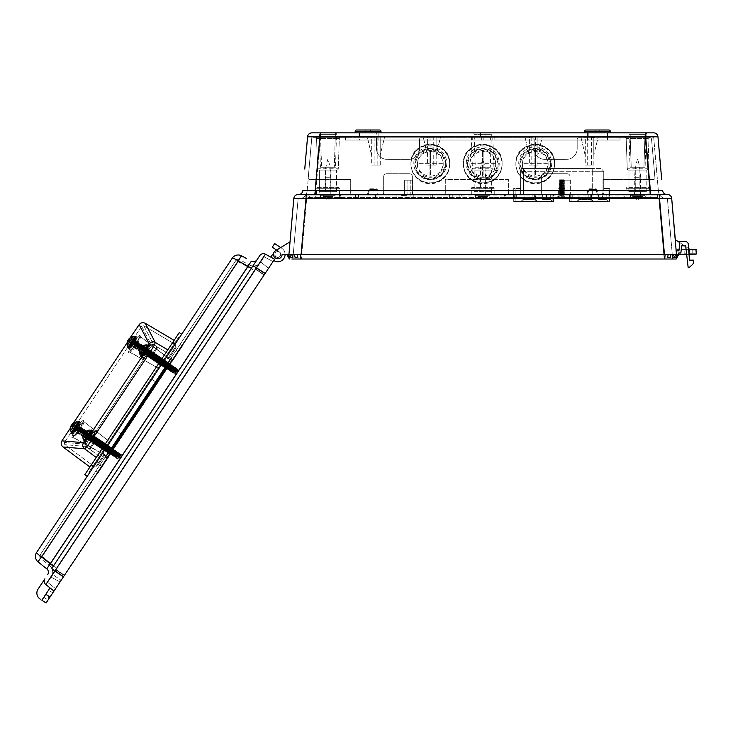 <?xml version="1.0" encoding="UTF-8"?>
<svg xmlns="http://www.w3.org/2000/svg" width="733" height="733" viewBox="0 0 733 733"><rect width="100%" height="100%" fill="white"/><g stroke="black" fill="none" stroke-linecap="round" stroke-linejoin="round"><path stroke-width="0.55" stroke-dasharray="3.67 2.75" d="M535.227 148.222L524.177 152.748L519.605 163.734L524.177 174.756L535.227 179.356L546.277 174.839L550.85 163.853L546.277 152.821L535.227 148.222M535.227 148.597L524.177 153.124L519.605 164.11L524.177 175.132L535.227 179.732L546.277 175.214L550.85 164.229L546.277 153.197L535.227 148.597M430.298 148.222L419.249 152.831L414.676 163.853L419.249 174.839L430.298 179.356L441.348 174.756L445.921 163.734L441.348 152.739L430.298 148.222M430.298 148.597L419.249 153.206L414.676 164.229L419.249 175.214L430.298 179.732L441.348 175.132L445.921 164.11L441.339 153.115L430.298 148.597M482.763 148.121L471.713 152.693L467.141 163.697L471.713 174.692L482.763 179.255L493.813 174.692L498.385 163.697L493.813 152.684L482.763 148.121M482.763 148.497L471.713 153.069L467.141 164.073L471.713 175.068L482.763 179.631L493.813 175.068L498.385 164.073L493.813 153.06L482.763 148.497M531.791 165.127L535.511 165.127L531.791 165.127L531.791 137.172L535.511 137.172L531.791 137.172M535.511 165.127L535.511 137.172M587.692 165.127L591.421 165.127L587.692 165.127L587.692 137.172L591.421 137.172L587.692 137.172M591.421 165.127L591.421 137.172M374.105 165.127L377.834 165.127L374.105 165.127L374.105 137.172L377.834 137.172L374.105 137.172M377.834 165.127L377.834 137.172M430.014 165.127L433.744 165.127L430.014 165.127L430.014 137.172L433.744 137.172L430.014 137.172M433.744 165.127L433.744 137.172M319.377 136.787L645.617 136.796L650.373 190.58L662.659 190.58A4.297 4.297 0 0 0 666.948 194.511L314.558 194.511A4.297 0.596 -90 0 0 315.153 190.58L319.909 136.796A4.297 0.586 90 0 1 320.495 132.865L319.102 132.865A1.429 1.429 0 0 1 320.532 134.304L320.532 137.172L335.366 137.172L320.532 137.172L335.366 137.172L320.532 137.172L321.585 167.271L320.532 134.304L335.366 134.304L334.312 167.271L321.585 167.271L334.312 167.271L335.366 134.304L320.532 134.304A1.429 1.429 0 0 0 319.102 132.865L336.804 132.865A1.429 1.429 0 0 0 335.366 134.304A1.429 1.429 0 0 1 336.804 132.865L317.948 132.865A1.429 1.429 0 0 1 319.377 134.304L319.377 137.172L336.52 137.172L319.377 137.172L320.431 167.271L335.467 167.271L336.52 134.304L319.377 134.304L336.52 134.304A1.429 1.429 0 0 1 337.95 132.865M646.433 132.865L628.731 132.865A1.429 1.429 0 0 1 630.16 134.304L630.16 137.172L644.994 137.172L630.16 137.172L644.994 137.172L630.16 137.172L631.214 167.271L630.16 134.304L644.994 134.304L643.94 167.271L631.214 167.271L643.94 167.271L644.994 134.304L630.16 134.304A1.429 1.429 0 0 0 628.731 132.865L646.433 132.865A1.429 1.429 0 0 0 644.994 134.304A1.429 1.429 0 0 1 646.433 132.865L653.671 132.865A4.297 4.297 0 0 1 657.959 136.796L661.725 179.823M647.578 132.865A1.429 1.429 0 0 0 646.149 134.304L646.149 137.172L629.006 137.172L646.149 137.172L645.095 167.271L630.059 167.271L629.006 134.304L646.149 134.304L629.006 134.304A1.429 1.429 0 0 0 627.576 132.865M315.126 137.172L340.772 137.172L315.126 137.172A1.429 1.429 0 0 1 316.564 138.555L339.333 138.555L316.564 138.555L317.618 168.755A1.429 1.429 0 0 0 319.047 170.138L336.85 170.138L319.047 170.138A1.429 1.429 0 0 1 317.618 168.755A1.429 1.429 0 0 0 319.047 170.138M340.772 137.172A1.429 1.429 0 0 0 339.333 138.555L338.279 168.755A1.429 1.429 0 0 1 336.85 170.138A1.429 1.429 0 0 0 338.279 168.755A1.429 1.429 0 0 1 336.85 170.138M492.768 132.865L472.758 132.865A1.429 1.429 0 0 1 474.196 134.304L474.196 137.172L491.33 137.172L474.196 137.172L475.25 167.271L490.285 167.271L491.33 134.304L474.196 134.304L491.33 134.304A1.429 1.429 0 0 1 492.768 132.865L472.758 132.865M624.754 137.172L650.4 137.172L624.754 137.172A1.429 1.429 0 0 1 626.193 138.555L648.962 138.555L626.193 138.555L627.246 168.755A1.429 1.429 0 0 0 628.676 170.138L646.479 170.138L628.676 170.138A1.429 1.429 0 0 1 627.246 168.755A1.429 1.429 0 0 0 628.676 170.138M650.4 137.172A1.429 1.429 0 0 0 648.962 138.555L647.908 168.755A1.429 1.429 0 0 1 646.479 170.138A1.429 1.429 0 0 0 647.908 168.755A1.429 1.429 0 0 1 646.479 170.138M692.767 249.412L692.767 254.424L684.164 254.424L692.767 254.424M684.164 249.412L689.9 249.412L684.164 249.412L684.164 254.424M277.78 251.556A2.868 2.868 0 0 0 274.912 254.424A2.868 2.868 0 0 0 277.78 257.292A2.868 2.868 0 0 0 280.647 254.424A2.868 2.868 0 0 0 277.78 251.556A2.868 2.868 0 0 0 274.912 254.424A2.868 2.868 0 0 0 277.78 257.292A2.868 2.868 0 0 0 280.647 254.424A2.868 2.868 0 0 0 277.78 251.556A2.868 2.868 0 0 0 274.912 254.424A2.868 2.868 0 0 0 277.78 257.292A2.868 2.868 0 0 0 280.647 254.424A2.868 2.868 0 0 0 277.78 251.556A2.868 2.868 0 0 0 274.912 254.424A2.868 2.868 0 0 0 277.78 257.292A2.868 2.868 0 0 0 280.647 254.424A2.868 2.868 0 0 0 277.78 251.556A2.868 2.868 0 0 0 274.912 254.424A2.868 2.868 0 0 0 277.78 257.292A2.868 2.868 0 0 0 280.647 254.424A2.868 2.868 0 0 0 277.78 251.556A2.868 2.868 0 0 0 274.912 254.424A2.868 2.868 0 0 0 277.78 257.292A2.868 2.868 0 0 0 280.647 254.424A2.868 2.868 0 0 0 277.78 251.556A2.868 2.868 0 0 0 274.912 254.424A2.868 2.868 0 0 0 277.78 257.292A2.868 2.868 0 0 0 280.647 254.424A2.868 2.868 0 0 0 277.78 251.556A2.868 2.868 0 0 0 274.912 254.424A2.868 2.868 0 0 0 277.78 257.292A2.868 2.868 0 0 0 280.647 254.424A2.868 2.868 0 0 0 277.78 251.556M480.472 137.172L480.472 132.865L485.054 132.865L480.472 132.865L485.054 132.865L485.054 137.172L480.472 137.172L485.054 137.172M599.731 130.007L595.15 130.007L599.731 130.007L599.731 132.865L595.15 132.865L599.731 132.865M595.15 130.007L595.15 132.865M370.376 130.007L365.794 130.007L370.376 130.007L370.376 132.865L365.794 132.865L370.376 132.865M365.794 130.007L365.794 132.865M606.044 132.865L588.837 132.865L606.044 132.865L606.044 140.04L588.837 140.04L606.044 140.04M588.837 132.865L588.837 140.04M492.796 140.04L472.73 140.04L492.796 140.04L492.796 137.172L483.835 137.172L607.474 137.172L607.474 132.865L607.474 137.172L587.408 137.172L587.408 132.865L607.474 132.865L587.408 132.865L587.408 137.172L374.297 137.172L378.118 137.172L378.118 132.865L378.118 137.172L358.052 137.172L358.052 132.865L378.118 132.865L358.052 132.865L358.052 140.04L378.118 140.04L358.052 140.04M378.118 137.172L378.118 140.04M474.883 140.04L490.652 140.04L474.883 140.04L474.883 137.172L490.652 137.172L474.883 137.172M490.652 140.04L490.652 137.172M635.282 191.643L639.872 191.643L635.282 191.643L639.872 191.643L635.282 191.643L639.872 191.643L635.282 191.643L635.282 167.271L639.872 167.271L635.282 167.271L639.872 167.271L635.282 167.271L639.872 167.271L635.282 167.271L635.282 191.643L635.282 167.271M639.872 191.643L639.872 167.271M480.472 191.643L485.054 191.643L480.472 191.643L480.472 167.271L485.054 167.271L480.472 167.271M485.054 191.643L485.054 167.271M325.654 191.643L330.244 191.643L325.654 191.643L330.244 191.643L325.654 191.643L330.244 191.643L325.654 191.643L325.654 167.271L330.244 167.271L325.654 167.271L330.244 167.271L325.654 167.271L330.244 167.271L325.654 167.271L325.654 191.643L325.654 167.271M330.244 191.643L330.244 167.271M471.328 137.172L494.198 137.172L471.328 137.172L472.428 168.755L493.098 168.755L472.428 168.755A1.429 1.429 0 0 0 473.866 170.138L491.66 170.138L473.866 170.138M494.198 137.172L493.098 168.755A1.429 1.429 0 0 1 491.66 170.138M628.978 191.643L646.176 191.643L628.978 191.643L646.176 191.643L628.978 191.643L646.176 191.643L628.978 191.643L628.978 170.138L646.176 170.138L628.978 170.138L646.176 170.138L628.978 170.138L646.176 170.138L628.978 170.138L628.978 191.643L628.978 170.138M646.176 191.643L646.176 170.138M474.159 191.643L491.367 191.643L474.159 191.643L474.159 170.138L491.367 170.138L474.159 170.138M491.367 191.643L491.367 170.138M319.35 191.643L336.548 191.643L319.35 191.643L336.548 191.643L319.35 191.643L336.548 191.643L319.35 191.643L319.35 170.138L336.548 170.138L319.35 170.138L336.548 170.138L319.35 170.138L336.548 170.138L319.35 170.138L319.35 191.643L319.35 170.138M336.548 191.643L336.548 170.138M490.285 167.271L475.25 167.271M643.94 167.271L631.214 167.271L643.94 167.271M335.467 167.271L320.431 167.271M334.312 167.271L321.585 167.271L334.312 167.271M627.246 168.755L626.138 137.172L649.017 137.172L626.138 137.172L649.017 137.172L626.138 137.172L627.246 168.755L647.908 168.755L649.017 137.172L647.908 168.755L627.246 168.755M317.618 168.755L316.509 137.172L339.388 137.172L316.509 137.172L339.388 137.172L316.509 137.172L317.618 168.755L338.279 168.755L339.388 137.172L338.279 168.755L317.618 168.755M371.668 165.127L380.271 165.127L371.668 165.127L371.732 137.172L367.37 137.172L380.207 137.172L380.207 155.084L380.207 137.172L371.732 137.172L371.668 155.084M380.271 165.127L380.271 155.084M427.577 165.127L436.172 165.127L427.577 165.127L427.632 137.172L423.271 137.172L436.117 137.172L436.117 155.084L436.117 137.172L427.632 137.172L427.577 155.084M436.172 165.127L436.172 155.084M529.354 165.127L537.949 165.127L529.354 165.127L529.409 137.172L525.048 137.172L537.894 137.172L537.894 155.084L537.894 137.172L529.409 137.172L529.354 155.084M537.949 165.127L537.949 155.084M585.255 165.127L593.858 165.127L585.255 165.127L585.319 137.172L580.957 137.172L593.794 137.172L593.794 155.084L593.794 137.172L585.319 137.172L585.255 155.084M593.858 165.127L593.858 155.084M587.408 137.172L587.408 140.04L607.474 140.04L587.408 140.04M607.474 137.172L607.474 140.04M376.689 132.865L359.482 132.865L376.689 132.865L376.689 140.04L359.482 140.04L376.689 140.04M359.482 132.865L359.482 140.04M358.052 137.172L597.441 137.172M591.238 137.172L492.796 137.172M472.73 140.04L472.73 137.172M315.749 190.956L320.495 137.172L311.855 137.172L320.495 137.172L315.749 190.956L307.145 190.956L311.855 137.172L307.145 190.956L315.749 190.956A8.604 1.2 -90 0 1 314.558 198.808L666.948 198.808L314.558 198.808A8.604 1.2 -90 0 0 315.749 190.956L649.777 190.956L645.031 137.172L320.495 137.172L645.031 137.172L649.777 190.956L658.381 190.956L653.671 137.172L645.031 137.172L653.671 137.172L658.381 190.956L649.777 190.956A8.604 1.2 -90 0 0 650.968 198.808A8.604 1.2 -90 0 1 649.777 190.956L315.749 190.956M598.155 137.172L593.794 137.172L598.155 137.172L593.794 155.084L598.155 137.172M542.255 137.172L537.894 137.172L542.255 137.172L537.894 155.084L542.255 137.172M440.478 137.172L436.117 137.172L440.478 137.172L436.117 155.084L440.478 137.172M384.568 137.172L380.207 137.172L384.568 137.172L380.207 155.084L384.568 137.172M591.238 137.602L597.441 137.602M695.919 249.412L689.9 249.412L675.304 239.664L676.046 248.102A1.429 1.429 0 0 0 677.475 249.412L689.9 249.412L677.475 249.412A1.429 1.429 0 0 1 676.046 248.102L675.304 239.664L676.596 254.424L675.304 239.664L689.185 248.927L689.185 253.994L676.596 254.424L675.304 239.664L689.185 248.927M676.284 250.842L676.596 254.424L678.721 254.424L678.731 252.995L680.884 252.995L681.598 245.83L685.667 245.83L688.14 267.325L689.359 267.325L692.199 264.824A4.297 4.297 0 0 0 693.656 261.672L693.684 260.16L689.478 260.16L688.25 244.171A2.868 2.868 0 0 0 685.392 241.524L679.867 241.524L678.932 250.842L676.284 250.842L676.596 254.424L678.721 254.424L289.819 254.424L291.331 257.787L293.2 257.787L291.936 254.424M289.645 254.424L291.166 254.424M297.195 254.424L664.446 254.424L288.93 254.424L290.03 241.817L288.93 254.424L290.03 241.817L275.516 250.768A4.297 4.297 0 0 0 275.681 258.181A4.297 4.297 0 0 0 282.077 254.424L288.93 254.424L290.03 241.817L275.516 250.768A4.297 4.297 0 0 0 275.681 258.181A4.297 4.297 0 0 0 282.077 254.424L285.091 254.424A7.312 7.312 0 0 0 281.829 248.34L274.664 243.576L272.282 247.158L279.447 251.923A3.014 3.014 0 0 1 280.281 256.092A3.014 3.014 0 0 1 276.112 256.935L272.529 254.553L270.816 257.136L274.6 259.198L53.976 591.064L50.046 587.921L41.863 600.217L49.798 588.278L53.976 591.064L46.042 602.993M676.596 254.424L677.356 254.424M677.475 254.424L675.762 257.778L676.596 257.759L678.721 254.424L676.174 259.015L678.731 254.415M273.73 260.517A7.312 7.312 0 0 0 283.863 258.474A7.312 7.312 0 0 1 273.73 260.517A7.312 7.312 0 0 0 283.863 258.474A7.312 7.312 0 0 1 273.73 260.517A7.312 7.312 0 0 0 283.863 258.474A7.312 7.312 0 0 1 273.73 260.517L274.6 259.198L273.73 260.517A7.312 7.312 0 0 0 283.863 258.474A7.312 7.312 0 0 0 281.829 248.34L274.664 243.576L272.282 247.158L279.447 251.923A3.014 3.014 0 0 1 280.281 256.092A3.014 3.014 0 0 1 276.112 256.935L273.556 255.231A4.297 4.297 0 0 0 282.077 254.424L288.93 254.424L290.03 241.817L275.516 250.768A4.297 4.297 0 0 0 275.681 258.181A4.297 4.297 0 0 0 282.077 254.424L288.93 254.424L290.03 241.817L275.516 250.768A4.297 4.297 0 0 0 275.681 258.181A4.297 4.297 0 0 0 282.077 254.424L288.93 254.424L290.03 241.817L275.516 250.768A4.297 4.297 0 0 0 275.681 258.181A4.297 4.297 0 0 0 282.077 254.424L288.93 254.424L290.03 241.817L275.516 250.768A4.297 4.297 0 0 0 275.681 258.181A4.297 4.297 0 0 0 282.077 254.424L288.93 254.424L290.03 241.817L275.516 250.768A4.297 4.297 0 0 0 275.681 258.181A4.297 4.297 0 0 0 282.077 254.424L288.93 254.424L290.03 241.817L275.516 250.768A4.297 4.297 0 0 0 275.681 258.181A4.297 4.297 0 0 0 282.077 254.424L288.93 254.424L290.03 241.817M289.352 259.015L286.805 254.424L288.93 254.424M317.948 132.865L336.804 132.865M584.54 132.865L610.342 132.865L584.54 132.865L610.342 132.865L610.342 131.436L584.54 131.436L584.54 132.865M380.986 132.865L355.184 132.865L380.986 132.865L355.184 132.865L355.184 131.436L380.986 131.436L380.986 132.865M320.495 132.865L311.855 132.865A4.297 4.297 0 0 0 307.567 136.796L308.483 136.704M608.912 130.007L585.969 130.007M379.557 130.007L356.623 130.007M668.331 254.424L667.681 257.759L670.319 257.778L671.318 254.424M287.153 254.424L288.958 257.759L289.874 257.778L288.17 254.424M301.08 254.424L306.027 198.432A4.297 0.623 90 0 1 306.651 194.511L298.111 194.511A4.297 4.297 0 0 0 293.823 198.432L294.07 198.377M301.245 198.35L659.498 198.432L664.446 254.424M294.73 198.35L295.82 198.322M297.305 198.313L299.128 198.322M670.796 198.35L671.703 198.432A4.297 4.297 0 0 0 667.415 194.511L658.875 194.511A4.297 0.623 90 0 1 659.498 198.432L666.48 198.322M668.221 198.313L669.742 198.322M630.059 167.271L645.095 167.271M305.139 164.613L304.745 169.066M645.031 132.865A4.297 0.586 90 0 1 645.617 136.796L646.149 136.787M648.137 136.741L650.455 136.704M652.599 136.677L654.432 136.677M655.934 136.686L657.043 136.704M314.558 194.511L650.968 194.511A4.297 0.596 -90 0 1 650.373 190.58L302.866 190.58A4.297 4.297 0 0 1 298.578 194.511L314.558 194.511L298.578 194.511M309.592 136.686L317.398 136.741M665.482 259.015L300.099 259.015M300.035 259.015L664.18 259.015L292.843 259.015L298.111 198.808L292.843 259.015M292.357 259.015L291.89 259.015M673.169 259.015L664.18 259.015L672.683 259.015L667.415 198.808L672.683 259.015M650.968 194.511L664.382 194.511M658.875 194.511L306.651 194.511M658.875 198.808L306.651 198.808L301.345 259.015L306.651 198.808L658.875 198.808L664.18 259.015L658.875 198.808L667.415 198.808L658.875 198.808M307.145 190.956A8.604 8.604 0 0 1 298.578 198.808A8.604 8.604 0 0 0 307.145 190.956M666.948 198.808A8.604 8.604 0 0 1 658.381 190.956A8.604 8.604 0 0 0 666.948 198.808M678.731 254.424L676.174 259.015L678.721 254.424L695.919 254.424M294.464 254.424L295.436 257.778L297.955 257.759L297.323 254.424M270.816 257.136L272.529 254.553L270.816 257.136L272.529 254.553L270.816 257.136L272.529 254.553L276.112 256.935A3.014 3.014 0 0 0 280.281 256.092A3.014 3.014 0 0 1 276.112 256.935A3.014 3.014 0 0 0 280.281 256.092A3.014 3.014 0 0 1 276.112 256.935A3.014 3.014 0 0 0 280.281 256.092A3.014 3.014 0 0 0 279.447 251.923A3.014 3.014 0 0 1 280.281 256.092A3.014 3.014 0 0 0 279.447 251.923A3.014 3.014 0 0 1 280.281 256.092A3.014 3.014 0 0 0 279.447 251.923L272.282 247.158L279.447 251.923L272.282 247.158L279.447 251.923L272.282 247.158L274.664 243.576L272.282 247.158L274.664 243.576L272.282 247.158L274.664 243.576L281.829 248.34A7.312 7.312 0 0 1 283.863 258.474A7.312 7.312 0 0 0 281.829 248.34A7.312 7.312 0 0 1 283.863 258.474A7.312 7.312 0 0 0 281.829 248.34A7.312 7.312 0 0 1 283.863 258.474A7.312 7.312 0 0 0 281.829 248.34L280.684 247.58L276.653 250.063L279.447 251.923A3.014 3.014 0 0 1 280.281 256.092A3.014 3.014 0 0 1 276.112 256.935L272.529 254.553L270.816 257.136L274.6 259.198L265.428 254.195L256.403 267.774L265.144 273.427M273.556 255.231A4.297 4.297 0 0 0 282.077 254.424A4.297 4.297 0 0 1 273.556 255.231A4.297 4.297 0 0 0 282.077 254.424A4.297 4.297 0 0 1 273.556 255.231A4.297 4.297 0 0 0 282.077 254.424A4.297 4.297 0 0 1 273.556 255.231M280.684 247.58L276.653 250.063L280.684 247.58M688.589 248.533L685.758 246.645M684.53 245.83L679.757 242.632M689.038 254.424L686.656 254.424M696.35 249.843L689.9 249.412M371.503 155.084L367.37 137.172L371.503 155.084M427.412 155.084L423.271 137.172L427.412 155.084M529.189 155.084L525.048 137.172L529.189 155.084M585.09 155.084L580.957 137.172L585.09 155.084M107.953 452.912L104.37 450.529L107.861 445.279L104.37 450.529L107.861 445.279L104.37 450.529L107.861 445.279L104.37 450.529L107.861 445.279L104.37 450.529L107.953 452.912L104.37 450.529L107.953 452.912L111.443 447.661L107.861 445.279L111.443 447.661L107.953 452.912L111.443 447.661L107.953 452.912L111.443 447.661L107.861 445.279L111.443 447.661L107.953 452.912L111.443 447.661L107.953 452.912L111.443 447.661L107.953 452.912L111.443 447.661L107.953 452.912L109.849 454.176L111.59 451.546L109.849 454.176L111.59 451.546L109.849 454.176L107.953 452.912M110.078 449.714L155.332 381.646L106.725 454.762L110.197 449.448L106.688 454.735L110.197 449.448L109.648 450.273L106.111 447.918L179.686 337.244L162.763 362.661L166.327 365.016L168.104 362.432L164.613 367.682L169.296 360.554L155.332 381.646L165.988 365.62L169.296 360.563L164.613 367.682L161.031 365.3L164.522 360.05L161.031 365.3L164.522 360.05L161.031 365.3L164.522 360.05L161.031 365.3L164.522 360.05L161.031 365.3L164.613 367.682L161.031 365.3L164.613 367.682L168.104 362.432L164.522 360.05L168.104 362.432L164.613 367.682L168.104 362.432L164.613 367.682L168.104 362.432L164.522 360.05L168.104 362.432L164.613 367.682L166.364 365.052L162.79 362.661L151.749 379.273L181.692 334.23L175.022 344.263L181.692 334.23L179.264 332.617L167.802 349.861L174.124 340.35L145.253 323.28L155.24 342.43C155.149 343.804 153.115 347.534 149.147 353.608L160.353 361.067L174.124 340.35M109.015 451.317L167.051 364.026L109.015 451.317L105.433 448.935L163.468 361.644L105.433 448.935M167.051 364.026L163.468 361.644M48.607 590.074L43.852 597.239L48.607 590.074L52.785 592.85L48.03 600.015L52.785 592.85M43.852 597.239L48.03 600.015M235.824 260.563L40.233 554.78L235.824 260.563L238.243 261.663L239.59 259.638A2.868 2.868 0 0 0 235.824 260.563L247.965 266.968L238.243 261.663L40.828 558.601L42.175 556.576L50.834 563.494L49.487 565.519L50.834 563.494L42.175 556.576L239.59 259.638A2.868 2.868 0 0 0 235.824 260.563A2.868 2.868 0 0 1 239.59 259.638L249.312 264.943L239.59 259.638M169.332 360.581L180.089 344.4L169.332 360.581M89.921 467.003L103.692 446.296L89.921 467.003L96.243 457.493L84.533 448.788A4.554 4.49 -85.2 0 1 83.489 442.659C84.497 442.365 86.311 440.313 88.931 436.483L145.592 351.254L149.147 353.608L92.486 438.847C88.418 444.839 85.77 448.156 84.533 448.788L63.011 446.993L89.921 467.003L84.781 474.746L87.2 476.358L117.152 431.316L120.725 433.698L117.152 431.316L96.536 462.312L102.519 453.315L108.484 457.291L102.272 466.637L108.484 457.291L102.519 453.315L106.111 447.918L109.648 450.273L95.968 470.943L110.069 449.723M155.332 381.646L151.749 379.273L117.152 431.316L151.749 379.273L155.332 381.646M166.382 357.264L172.347 361.232L178.559 351.886L172.347 361.232L166.382 357.264L172.356 348.267L166.382 357.264L168.764 358.849L175.856 348.184L168.764 358.849L167.967 358.318L173.51 349.989A2.868 0.843 -146.4 0 1 172.356 348.267L175.718 343.218L172.356 348.267A2.868 0.843 -146.4 0 0 173.51 349.989L167.967 358.318M182.48 345.994L178.559 351.886L182.48 345.994L180.089 344.4L182.48 345.994M98.359 472.528L102.272 466.637L98.359 472.528L95.968 470.943L98.359 472.528M55.781 569.404L255.652 268.809L55.781 569.404L255.35 269.258L55.8 569.422L64.495 575.24L61.123 580.316L267.463 269.946L64.495 575.24L55.8 569.422M52.492 574.351L55.497 569.871L52.519 574.351L61.123 580.316L52.51 574.37M258.621 264.292L258.593 264.274C255.625 266.308 252.537 266.528 249.312 264.943L247.965 266.968L249.312 264.943A8.604 8.604 0 0 0 258.593 264.274A8.604 8.604 0 0 1 249.312 264.943M256.477 268.342L47.7 582.378L55.387 570.815L63.67 576.477L55.571 588.663L264.906 273.785L63.67 576.477L55.387 570.815L256.477 268.342L264.906 273.785L273.006 261.599L264.906 273.785L256.477 268.342L264.164 256.779L256.477 268.342M55.91 570.036L260.691 262.002L51.182 577.146L55.91 570.036L64.339 575.478L60.024 581.975L264.246 274.783L64.339 575.478L55.91 570.036M53.976 591.064L45.812 584.54A4.297 4.297 0 0 1 44.915 578.795A4.297 4.297 0 0 0 45.812 584.54L50.046 587.921L41.863 600.217L40.077 599.026L41.863 600.217M44.915 578.795L38.07 589.094A7.165 7.165 0 0 0 40.077 599.026A7.165 7.165 0 0 1 38.07 589.094L44.915 578.795A4.297 4.297 0 0 0 45.812 584.54A4.297 4.297 0 0 1 44.915 578.795M259.794 255.588L256.761 260.151M45.812 584.54L256.403 267.774A4.297 0.641 33.6 0 0 252.784 266.134L51.924 568.258A4.297 0.641 33.6 0 0 54.847 570.961L63.432 576.834M246.361 258.437L245.757 258.108M232.242 258.19A7.165 7.165 0 0 1 241.652 255.863A7.165 0.541 -61.4 0 0 238.28 260.93L248.001 266.235L50.165 563.805L41.515 556.897A7.165 0.541 -51.4 0 0 38.143 561.964A7.165 7.165 0 0 1 36.65 552.398A7.165 1.054 -146.4 0 0 41.515 556.897L238.28 260.93A7.165 1.054 33.6 0 0 232.242 258.19L36.65 552.398M96.536 462.312L93.183 467.361L96.536 462.312A2.868 0.843 -146.4 0 1 98.57 462.706A2.868 0.843 -146.4 0 0 96.536 462.312M53.088 566.508A4.297 0.632 -146.4 0 0 50.165 563.805L46.802 568.881A4.297 4.297 0 0 1 47.7 574.617L47.7 574.617M257.008 259.775A4.297 4.297 0 0 1 251.373 261.168L248.001 266.235A4.297 0.632 -146.4 0 0 251.621 267.884M104.901 454.909L97.81 465.574L104.901 454.909L104.113 454.378L104.901 454.909M264.164 256.779L273.006 261.599L264.164 256.779M47.7 582.378L55.571 588.663L47.7 582.378M175.718 343.218A2.868 2.868 0 0 0 175.81 346.526A2.868 2.868 0 0 1 175.718 343.218A2.868 2.868 0 0 0 175.81 346.526A1.429 1.429 0 0 1 175.856 348.184A1.429 1.429 0 0 0 175.81 346.526L173.51 349.989L174.088 350.85L173.51 349.989L175.81 346.526A1.429 1.429 0 0 1 175.856 348.184M102.519 453.315L104.113 454.378L98.57 462.706L104.113 454.378M97.81 465.574A1.429 1.429 0 0 1 96.27 466.17A1.429 1.429 0 0 0 97.81 465.574A1.429 1.429 0 0 1 96.27 466.17A2.868 2.868 0 0 0 93.183 467.361A2.868 2.868 0 0 1 96.27 466.17L98.57 462.706L96.27 466.17A2.868 2.868 0 0 0 93.183 467.361M45.831 594.252L48.222 595.837L48.818 598.815L48.222 595.837L45.831 594.252L50.009 597.029M40.077 599.026A7.165 7.165 0 0 1 38.07 589.094M40.233 554.78L42.175 556.576L40.233 554.78A2.868 2.868 0 0 0 40.828 558.601L49.487 565.519L40.828 558.601A2.868 2.868 0 0 1 40.233 554.78A2.868 2.868 0 0 0 40.828 558.601M255.652 268.809L258.63 264.329L255.652 268.809M254.553 270.34A8.604 1.274 -146.4 0 1 247.965 266.968A8.604 1.274 -146.4 0 0 254.553 270.34M56.496 568.267A8.604 1.274 -146.4 0 0 50.834 563.494A8.604 1.274 -146.4 0 1 56.496 568.267M52.455 574.333A8.604 8.604 0 0 0 49.487 565.519A8.604 8.604 0 0 1 52.455 574.333C53.188 570.815 52.19 567.873 49.487 565.519M60.024 581.975L51.182 577.146L60.024 581.975M260.691 262.002L268.562 268.287L260.691 262.002M417.398 164.439A12.901 12.855 180 0 0 430.298 177.294A12.901 12.855 180 0 0 443.199 164.439A12.901 12.855 180 0 0 430.298 151.584A12.901 12.855 180 0 0 417.398 164.439L417.398 162.955L429.941 162.955L429.941 150.457L430.656 150.457L430.656 162.955L443.199 162.955L443.199 163.67L430.656 163.67L430.656 176.167L429.941 176.167L429.941 163.67L417.398 163.67L417.398 162.955M417.398 163.67L417.398 163.734C418.277 171.183 422.455 175.352 429.941 176.222L429.941 163.734L417.398 163.734L417.398 163.019L429.941 163.019L429.941 150.531C422.455 151.401 418.277 155.561 417.398 163.019M430.656 163.734L430.656 176.222C438.142 175.352 442.32 171.192 443.199 163.734L430.656 163.67M443.199 164.439L443.199 163.019L430.656 163.019L430.656 150.457M410.947 164.439A19.351 19.278 180 0 0 430.298 183.717A19.351 19.278 180 0 0 449.65 164.439A19.351 19.278 180 0 0 430.298 145.161A19.351 19.278 180 0 0 410.947 164.439L410.947 164.064A19.351 19.278 180 0 0 430.298 183.342A19.351 19.278 180 0 0 449.65 164.064A19.351 19.278 180 0 0 430.298 144.786A19.351 19.278 180 0 0 410.947 164.064M414.887 163.688A15.411 15.347 180 0 0 430.298 179.044A15.411 15.347 180 0 0 445.71 163.688A15.411 15.347 180 0 0 430.298 148.341A15.411 15.347 180 0 0 414.887 163.688L414.887 164.064A15.411 15.347 180 0 0 430.298 179.411A15.411 15.347 180 0 0 445.71 164.064A15.411 15.347 180 0 0 430.298 148.717A15.411 15.347 180 0 0 414.887 164.064M449.65 163.688A19.351 19.278 180 0 0 430.298 144.41A19.351 19.278 180 0 0 410.947 163.688L410.947 163.56A19.351 19.278 180 0 0 430.298 182.838A19.351 19.278 180 0 0 449.65 163.56A19.351 19.278 180 0 0 430.298 144.282A19.351 19.278 180 0 0 410.947 163.56C409.756 138.674 450.841 138.674 449.65 163.56L449.65 163.688A19.351 19.278 180 0 1 430.298 182.966A19.351 19.278 180 0 1 410.947 163.688M443.199 163.67L443.199 163.019C442.32 155.57 438.142 151.401 430.656 150.531L429.941 150.457M430.656 176.167L429.941 176.167M522.327 164.439A12.901 12.855 180 0 0 535.227 177.294A12.901 12.855 180 0 0 548.128 164.439A12.901 12.855 180 0 0 535.227 151.584A12.901 12.855 180 0 0 522.327 164.439L522.327 162.955L534.87 162.955L534.87 150.457L535.585 150.457L535.585 162.955L548.128 162.955L548.128 163.67L535.585 163.67L535.585 176.167L534.87 176.167L534.87 163.67L522.327 163.67L522.327 162.955M522.327 163.67L522.327 163.734C523.206 171.183 527.384 175.352 534.87 176.222L534.87 163.734L522.327 163.734L522.327 163.019L534.87 163.019L534.87 150.531C527.384 151.401 523.206 155.561 522.327 163.019M535.585 163.734L535.585 176.222C543.071 175.352 547.249 171.192 548.128 163.734L535.585 163.67M548.128 164.439L548.128 163.019L535.585 163.019L535.585 150.457M515.876 164.439A19.351 19.278 180 0 0 535.227 183.717A19.351 19.278 180 0 0 554.579 164.439A19.351 19.278 180 0 0 535.227 145.161A19.351 19.278 180 0 0 515.876 164.439L515.876 164.064A19.351 19.278 180 0 0 535.227 183.342A19.351 19.278 180 0 0 554.579 164.064A19.351 19.278 180 0 0 535.227 144.786A19.351 19.278 180 0 0 515.876 164.064M519.816 163.688A15.411 15.347 180 0 0 535.227 179.044A15.411 15.347 180 0 0 550.639 163.688A15.411 15.347 180 0 0 535.227 148.341A15.411 15.347 180 0 0 519.816 163.688L519.816 164.064A15.411 15.347 180 0 0 535.227 179.411A15.411 15.347 180 0 0 550.639 164.064A15.411 15.347 180 0 0 535.227 148.717A15.411 15.347 180 0 0 519.816 164.064M554.579 163.688A19.351 19.278 180 0 0 535.227 144.41A19.351 19.278 180 0 0 515.876 163.688L515.876 163.56A19.351 19.278 180 0 0 535.227 182.838A19.351 19.278 180 0 0 554.579 163.56A19.351 19.278 180 0 0 535.227 144.282A19.351 19.278 180 0 0 515.876 163.56C514.685 138.674 555.77 138.674 554.579 163.56L554.579 163.688A19.351 19.278 180 0 1 535.227 182.966A19.351 19.278 180 0 1 515.876 163.688M548.128 163.67L548.128 163.019C547.249 155.57 543.071 151.401 535.585 150.531L534.87 150.457M535.585 176.167L534.87 176.167M469.862 164.439A12.901 12.855 180 0 0 482.763 177.294A12.901 12.855 180 0 0 495.664 164.439A12.901 12.855 180 0 0 482.763 151.584A12.901 12.855 180 0 0 469.862 164.439L469.862 162.955L482.406 162.955L482.406 150.457L483.12 150.457L483.12 162.955L495.664 162.955L495.664 163.67L483.12 163.67L483.12 176.167L482.406 176.167L482.406 163.67L469.862 163.67L469.862 162.955M469.862 163.67L469.862 163.734C470.742 171.183 474.92 175.352 482.406 176.222L482.406 163.734L469.862 163.734L469.862 163.019L482.406 163.019L482.406 150.531C474.92 151.401 470.742 155.561 469.862 163.019M483.12 163.734L483.12 176.222C490.606 175.352 494.784 171.192 495.664 163.734L483.12 163.67M495.664 164.439L495.664 163.019L483.12 163.019L483.12 150.457M463.412 164.439A19.351 19.278 180 0 0 482.763 183.717A19.351 19.278 180 0 0 502.114 164.439A19.351 19.278 180 0 0 482.763 145.161A19.351 19.278 180 0 0 463.412 164.439L463.412 164.064A19.351 19.278 180 0 0 482.763 183.342A19.351 19.278 180 0 0 502.114 164.064A19.351 19.278 180 0 0 482.763 144.786A19.351 19.278 180 0 0 463.412 164.064M467.352 163.688A15.411 15.347 180 0 0 482.763 179.044A15.411 15.347 180 0 0 498.174 163.688A15.411 15.347 180 0 0 482.763 148.341A15.411 15.347 180 0 0 467.352 163.688L467.352 164.064A15.411 15.347 180 0 0 482.763 179.411A15.411 15.347 180 0 0 498.174 164.064A15.411 15.347 180 0 0 482.763 148.717A15.411 15.347 180 0 0 467.352 164.064M502.114 163.688A19.351 19.278 180 0 0 482.763 144.41A19.351 19.278 180 0 0 463.412 163.688L463.412 163.56A19.351 19.278 180 0 0 482.763 182.838A19.351 19.278 180 0 0 502.114 163.56A19.351 19.278 180 0 0 482.763 144.282A19.351 19.278 180 0 0 463.412 163.56C462.221 138.674 503.305 138.674 502.114 163.56L502.114 163.688A19.351 19.278 180 0 1 482.763 182.966A19.351 19.278 180 0 1 463.412 163.688M495.664 163.67L495.664 163.019C494.784 155.57 490.606 151.401 483.12 150.531L482.406 150.457M483.12 176.167L482.406 176.167M412.34 193.072L412.34 176.589A2.868 2.868 0 0 0 409.472 173.721L386.538 173.721A2.868 2.868 0 0 0 383.671 176.589L383.671 193.072A1.429 1.429 0 0 1 382.232 194.511L352.133 194.511A1.429 1.429 0 0 1 350.695 193.072L350.695 179.457L309.656 179.457A1.429 1.429 0 0 1 308.226 177.899L311.617 139.197A1.429 1.429 0 0 1 313.037 137.886L375.067 137.886A1.429 1.429 0 0 1 376.505 139.316L376.505 148.634A10.748 10.748 0 0 0 387.253 159.391L408.757 159.391A10.748 10.748 0 0 0 419.505 148.634L419.505 139.316A1.429 1.429 0 0 1 420.944 137.886L532.754 137.886A1.429 1.429 0 0 1 534.183 139.316L534.183 148.634A10.748 10.748 0 0 0 544.931 159.391L566.435 159.391A10.748 10.748 0 0 0 577.183 148.634L577.183 139.316A1.429 1.429 0 0 1 578.621 137.886L650.107 137.886A1.429 1.429 0 0 1 651.536 139.197L654.926 177.899A1.429 1.429 0 0 1 653.497 179.457L602.993 179.457L602.993 193.072A1.429 1.429 0 0 1 601.555 194.511L571.456 194.511A1.429 1.429 0 0 1 570.017 193.072L570.017 176.589A2.868 2.868 0 0 0 567.15 173.721L544.216 173.721A2.868 2.868 0 0 0 541.348 176.589L541.348 193.072A1.429 1.429 0 0 1 539.919 194.511L509.811 194.511A1.429 1.429 0 0 1 508.381 193.072L508.381 179.457L445.307 179.457L445.307 193.072A1.429 1.429 0 0 1 443.877 194.511L413.769 194.511A1.429 1.429 0 0 1 412.34 193.072L412.34 176.589A2.868 2.868 0 0 0 409.472 173.721L386.538 173.721A2.868 2.868 0 0 0 383.671 176.589L383.671 193.072A1.429 1.429 0 0 1 382.232 194.511L352.133 194.511A1.429 1.429 0 0 1 350.695 193.072L350.695 179.457L309.656 179.457A1.429 1.429 0 0 1 308.226 177.899L311.617 139.197A1.429 1.429 0 0 1 313.037 137.886L375.067 137.886A1.429 1.429 0 0 1 376.505 139.316L376.505 148.634A10.748 10.748 0 0 0 387.253 159.391L408.757 159.391A10.748 10.748 0 0 0 419.505 148.634L419.505 139.316A1.429 1.429 0 0 1 420.944 137.886L532.754 137.886A1.429 1.429 0 0 1 534.183 139.316L534.183 148.634A10.748 10.748 0 0 0 544.931 159.391L566.435 159.391A10.748 10.748 0 0 0 577.183 148.634L577.183 139.316A1.429 1.429 0 0 1 578.621 137.886L650.107 137.886A1.429 1.429 0 0 1 651.536 139.197L654.926 177.899A1.429 1.429 0 0 1 653.497 179.457L602.993 179.457L602.993 193.072M601.555 194.511L571.456 194.511A1.429 1.429 0 0 1 570.017 193.072L570.017 176.589A2.868 2.868 0 0 0 567.15 173.721L544.216 173.721A2.868 2.868 0 0 0 541.348 176.589L541.348 193.072A1.429 1.429 0 0 1 539.919 194.511L509.811 194.511M508.381 193.072L508.381 179.457L445.307 179.457L445.307 193.072A1.429 1.429 0 0 1 443.877 194.511L413.769 194.511M398.624 198.808L398.624 198.093L409.225 198.093L398.624 198.093L401.418 195.299L401.418 194.511L406.43 194.511L406.43 195.299L401.418 195.299L406.43 195.299L409.225 198.808L398.624 198.808L409.225 198.808M556.301 198.808L556.301 198.093L566.911 198.093L556.301 198.093L559.096 195.299L559.096 194.511L564.117 194.511L564.117 195.299L559.096 195.299L564.117 195.299L566.911 198.808L556.301 198.808L566.911 198.808M567.91 180.171L567.91 194.511L564.758 194.511L567.91 194.511L564.758 194.511L567.91 194.511L567.91 180.171L564.758 180.171L564.758 194.511L564.758 180.171L567.91 180.171M570.347 180.171L562.321 180.171L562.321 194.511L570.347 194.511L562.321 194.511L570.347 194.511L562.321 194.511L562.321 180.171L570.347 180.171L570.347 194.511L570.347 180.171L562.321 180.171L570.347 180.171M410.233 180.171L410.233 194.511L407.081 194.511L410.233 194.511L407.081 194.511L410.233 194.511L410.233 180.171L407.081 180.171L407.081 194.511L407.081 180.171L410.233 180.171M412.67 180.171L404.643 180.171L404.643 194.511L412.67 194.511L404.643 194.511L412.67 194.511L404.643 194.511L404.643 180.171L412.67 180.171L412.67 194.511L412.67 180.171L404.643 180.171L412.67 180.171M471.292 194.511L471.292 188.702L494.234 188.702L471.292 188.702A1.365 1.365 0 0 1 472.657 187.336L492.869 187.336A1.365 1.365 0 0 0 491.504 188.702L491.504 194.511L474.022 194.511L474.022 188.702L491.504 188.702L474.022 188.702A1.365 1.365 0 0 0 472.657 187.336L492.869 187.336A1.365 1.365 0 0 1 494.234 188.702L494.234 194.511L471.292 194.511L494.234 194.511M339.416 194.511L339.416 188.702L316.482 188.702L339.416 188.702A1.365 1.365 0 0 0 338.06 187.336L317.847 187.336A1.365 1.365 0 0 1 319.203 188.702L319.203 194.511L336.694 194.511L336.694 188.702L319.203 188.702L336.694 188.702A1.365 1.365 0 0 1 338.06 187.336L317.847 187.336A1.365 1.365 0 0 0 316.482 188.702L316.482 194.511L339.416 194.511L316.482 194.511M646.323 191.643L628.832 191.643L646.323 191.643L646.323 188.702L628.832 188.702L646.323 188.702A1.365 1.365 0 0 1 647.688 187.336L627.475 187.336A1.365 1.365 0 0 0 626.11 188.702L626.11 194.511L649.044 194.511L626.11 194.511M628.832 191.643L628.832 188.702A1.365 1.365 0 0 0 627.475 187.336L647.688 187.336A1.365 1.365 0 0 1 649.044 188.702L649.044 194.511M644.747 195.225L630.407 195.225L644.747 195.225L644.747 198.808L630.407 198.808L644.747 198.808M630.407 195.225L630.407 198.808M489.928 195.225L475.598 195.225L489.928 195.225L489.928 198.808L309.317 198.808L656.209 198.808L489.928 198.808L489.928 197.379L504.203 197.379L504.203 195.94L461.323 195.94L461.323 197.379L475.598 197.379L475.598 194.511L656.209 194.511L475.598 194.511M475.598 195.225L475.598 198.808L475.598 197.379L489.928 197.379L489.928 194.511M335.118 195.225L320.779 195.225L335.118 195.225L335.118 198.808L320.779 198.808L335.118 198.808M320.779 195.225L320.779 198.808M474.022 194.511L491.504 194.511M324.728 195.225L331.179 195.225L324.728 195.225L324.728 194.511L331.179 194.511L324.728 194.511M331.179 195.225L331.179 194.511M479.538 195.225L485.988 195.225L479.538 195.225L479.538 194.511L485.988 194.511L479.538 194.511M485.988 195.225L485.988 194.511M634.357 195.225L640.807 195.225L634.357 195.225L634.357 191.643L640.807 191.643L634.357 191.643M640.807 195.225L640.807 191.643M406.43 194.511L401.418 194.511M564.117 194.511L559.096 194.511M569.349 198.808L588.837 198.808L572.216 198.808L572.216 194.511L588.837 194.511L569.349 194.511L572.216 194.511L572.216 198.808L572.216 194.511L572.216 198.808L569.349 198.808L588.837 198.808L569.349 198.808L569.349 194.511L569.349 198.808M608.912 198.808L590.276 198.808L609.764 198.808L606.906 198.808L606.906 194.511L590.276 194.511L609.764 194.511L606.906 194.511L606.906 198.808L606.906 194.511L606.906 198.808L609.764 198.808L608.912 198.808L608.912 194.511L609.764 194.511L608.912 194.511L608.912 198.808M513.439 198.808L532.937 198.808L516.307 198.808L516.307 194.511L532.937 194.511L513.439 194.511L516.307 194.511L516.307 198.808L516.307 194.511L516.307 198.808L513.439 198.808L532.937 198.808L513.439 198.808L513.439 194.511L513.439 198.808M553.003 198.808L534.366 198.808L553.864 198.808L550.996 198.808L550.996 194.511L534.366 194.511L553.864 194.511L550.996 194.511L550.996 198.808L550.996 194.511L550.996 198.808L553.864 198.808L553.003 198.808L553.003 194.511L553.864 194.511L553.003 194.511L553.003 198.808M413.815 198.808L430.876 198.808L413.815 198.808L413.815 194.511L430.876 194.511L410.947 194.511L430.876 194.511L410.947 194.511L413.815 194.511L413.815 198.808L413.815 194.511L413.815 198.808L410.947 198.808L430.876 198.808L413.815 198.808M432.305 198.808L452.234 198.808L449.366 198.808L449.366 194.511L432.305 194.511L452.234 194.511L449.366 194.511L449.366 198.808L449.366 194.511L449.366 198.808L452.234 198.808L432.305 198.808L432.305 194.511L452.234 194.511L432.305 194.511L432.305 198.808M358.483 198.808L375.543 198.808L358.483 198.808L358.483 194.511L375.543 194.511L355.615 194.511L375.543 194.511L355.615 194.511L358.483 194.511L358.483 198.808L358.483 194.511L358.483 198.808L355.615 198.808L375.543 198.808L358.483 198.808M376.973 198.808L396.901 198.808L394.033 198.808L394.033 194.511L376.973 194.511L396.901 194.511L394.033 194.511L394.033 198.808L394.033 194.511L394.033 198.808L396.901 198.808L376.973 198.808L376.973 194.511L396.901 194.511L376.973 194.511L376.973 198.808M597.404 194.511L586.693 194.511L598.155 194.511L597.404 194.511L596.03 190.003A0.715 0.715 0 0 0 595.343 189.49A0.715 0.715 0 0 1 596.03 190.003L597.404 194.511M378.091 194.511L367.37 194.511L378.091 194.511L376.707 190.003A0.715 0.715 0 0 0 376.02 189.49A0.715 0.715 0 0 1 376.707 190.003L378.091 194.511M336.694 194.511L319.203 194.511M640.44 198.808L640.44 197.379L657.648 197.379L657.648 195.94L657.648 197.379A1.429 1.429 0 0 1 656.209 198.808A1.429 1.429 0 0 0 657.648 197.379L645.251 197.379L645.251 195.94L657.648 195.94A1.429 1.429 0 0 0 656.209 194.511A1.429 1.429 0 0 1 657.648 195.94L626.165 195.94L626.165 197.379L640.44 197.379L640.44 194.511M645.058 198.808L645.251 197.379L307.878 197.379L307.878 195.94L645.251 195.94L645.058 194.511M307.878 197.379L309.317 197.379L309.317 198.808A1.429 1.429 0 0 1 307.878 197.379A1.429 1.429 0 0 0 309.317 198.808A1.429 1.429 0 0 1 307.878 197.379L307.878 195.94L309.317 195.94L309.317 197.379L339.361 197.379L339.361 195.94L309.317 195.94L309.317 194.511A1.429 1.429 0 0 0 307.878 195.94A1.429 1.429 0 0 1 309.317 194.511A1.429 1.429 0 0 0 307.878 195.94M586.693 194.511L588.132 189.792A1.429 1.429 0 0 1 589.506 188.775L595.343 188.775A1.429 1.429 0 0 1 596.717 189.792L598.155 194.511M367.37 194.511L368.809 189.792A1.429 1.429 0 0 1 370.183 188.775L376.02 188.775A1.429 1.429 0 0 1 377.394 189.792L378.842 194.511M375.543 198.808L375.543 194.511L375.543 198.808M355.615 198.808L355.615 194.511L355.615 198.808M396.901 198.808L396.901 194.511L396.901 198.808M430.876 198.808L430.876 194.511L430.876 198.808M410.947 198.808L410.947 194.511L410.947 198.808M452.234 198.808L452.234 194.511L452.234 198.808M532.937 198.808L532.937 194.511L532.937 198.808M553.864 198.808L553.864 194.511L553.864 198.808M534.366 198.808L534.366 194.511L534.366 198.808M588.837 198.808L588.837 194.511L588.837 198.808M609.764 198.808L609.764 194.511L609.764 198.808M590.276 198.808L590.276 194.511L590.276 198.808M598.586 194.511L602.462 194.511L598.586 194.511L598.586 199.385L602.462 199.385L602.462 201.529L596.433 201.529L608.335 201.529L602.462 201.529L602.462 199.385L606.182 199.385L606.182 194.511L602.462 194.511L606.182 194.511L606.182 199.385L598.586 199.385L596.433 201.529M542.686 194.511L546.552 194.511L542.686 194.511L542.686 199.385L546.552 199.385L546.552 201.529L540.533 201.529L552.435 201.529L546.552 201.529L546.552 199.385L542.686 199.385L540.533 201.529M564.831 194.511L558.381 194.511L564.831 194.511L564.831 188.491L558.381 188.491L564.831 188.491M558.381 194.511L558.381 188.491M603.745 188.491L603.745 171.284L592.282 171.284L603.745 171.284L603.745 188.491L608.051 188.491L603.745 188.491L603.745 194.511L569.633 194.511L603.745 194.511L592.282 194.511L603.745 194.511L603.745 188.491M553.58 194.511L592.282 194.511L520.604 194.511L553.58 194.511L553.58 201.529L552.141 201.529L553.58 201.529L553.58 194.511M520.604 194.511L520.604 171.284A2.868 2.868 0 0 1 523.472 168.416L592.182 168.416L523.472 168.416A2.868 2.868 0 0 0 520.604 171.284L523.472 171.284L520.604 171.284L520.604 194.511M592.282 194.511L592.282 171.284L523.472 171.284L592.282 171.284L592.282 194.511M600.877 168.416L592.182 168.416L600.877 168.416L603.745 171.284L600.877 168.416M609.48 188.491L608.051 188.491L609.48 188.491L609.48 201.529L608.051 201.529L609.48 201.529L609.48 188.491M593.574 201.529L576.798 201.529L593.574 201.529L591.421 199.385L591.421 194.511L578.951 194.511L591.421 194.511L591.421 199.385L578.951 199.385L578.951 194.511L578.951 199.385L591.421 199.385L593.574 201.529M592.136 201.529L577.806 201.529L592.136 201.529L589.983 199.385L589.983 194.511L579.95 194.511L589.983 194.511L589.983 199.385L579.95 199.385L579.95 194.511L579.95 199.385L589.983 199.385L592.136 201.529M569.633 201.529L608.051 201.529L569.633 201.529L569.633 194.511L569.633 201.529M520.604 188.491L515.162 188.491L520.604 188.491M513.723 188.491L515.162 188.491L513.723 188.491L513.723 201.529L552.141 201.529L513.723 201.529L513.723 188.491M520.897 201.529L537.665 201.529L520.897 201.529L523.041 199.385L523.041 194.511L535.511 194.511L523.041 194.511L523.041 199.385L535.511 199.385L535.511 194.511L535.511 199.385L523.041 199.385L520.897 201.529M536.235 201.529L521.896 201.529L536.235 201.529L534.082 199.385L534.082 194.511L524.049 194.511L534.082 194.511L534.082 199.385L524.049 199.385L524.049 194.511L524.049 199.385L534.082 199.385L536.235 201.529M546.552 199.385L550.281 199.385L550.281 194.511L546.552 194.511L550.281 194.511L550.281 199.385L546.552 199.385L546.552 194.511L546.552 199.385M535.511 199.385L537.665 201.529L535.511 199.385M524.049 199.385L521.896 201.529L524.049 199.385M552.435 201.529L550.281 199.385L552.435 201.529M578.951 199.385L576.798 201.529L578.951 199.385M608.335 201.529L606.182 199.385L608.335 201.529M579.95 199.385L577.806 201.529L579.95 199.385M592.182 168.416L592.282 171.284L592.182 168.416M481.691 140.04L481.691 137.172L345.509 137.172L481.691 137.172L481.691 140.04L345.509 140.04L345.509 137.172L345.509 140.04L481.691 140.04M620.017 140.04L620.017 137.172L620.017 140.04L483.835 140.04L483.835 137.172L483.835 140.04L620.017 140.04M87.2 476.358L179.686 337.244L178.751 338.6L177.972 338.179L178.431 337.492A0.907 0.907 33.6 0 1 179.667 337.226L177.148 341.019L176.369 340.598L177.972 338.179L178.751 338.6L176.057 342.668A0.907 0.907 33.6 0 1 175.819 341.422L88.95 472.079L176.369 340.598L177.074 341.166L162.781 362.679L152.299 355.707L157.861 347.341A1.09 1.09 -146.4 0 0 156.395 347.671A1.09 1.09 -146.4 0 0 156.642 349.137L152.281 355.697L151.438 355.129L152.281 355.697L147.7 356.055L147.984 355.019L145.748 356.183A1.09 0.476 37.7 0 1 146.811 356.412L143.21 359.61L158.887 368.525L143.21 359.61C142.733 358.794 143.87 356.238 146.627 351.941L151.493 346.095L152.308 346.178L166.666 356.824L140.351 336.548L166.666 356.824L158.887 368.525L166.666 356.824L158.887 368.525L166.666 356.824L158.887 368.525L166.666 356.824L158.887 368.525L130.007 352.106C129.484 351.199 130.776 348.312 133.882 343.465C137.153 338.719 139.316 336.42 140.351 336.548C140.809 337.537 139.508 340.414 136.457 345.17C133.25 349.833 131.097 352.142 130.007 352.106C129.484 351.199 130.776 348.312 133.882 343.465C137.153 338.719 139.316 336.42 140.351 336.548C140.809 337.537 139.508 340.414 136.457 345.17C133.25 349.833 131.097 352.142 130.007 352.106L129.448 352.023L135.614 344.62C138.427 340.561 139.921 337.372 140.113 335.073C138.061 336.135 135.706 338.747 133.049 342.907C130.245 346.966 128.742 350.145 128.559 352.454C130.602 351.382 132.957 348.771 135.614 344.62L135.614 344.62C138.427 340.561 139.921 337.372 140.113 335.073C138.061 336.135 135.706 338.747 133.049 342.907C130.245 346.966 128.742 350.145 128.559 352.454C130.602 351.382 132.957 348.771 135.614 344.62L136.457 345.17L135.605 344.611L140.058 336.062L135.605 344.611L129.448 352.023L158.887 368.525L166.666 356.824L156.431 348.935L152.281 355.697L147.874 355.771L143.21 359.61C142.733 358.794 143.87 356.238 146.627 351.941L151.493 346.095A1.09 0.99 -128.2 0 1 151.2 344.712L145.794 351.382C140.681 360.114 140.654 361.736 145.711 356.256L152.299 355.707L151.438 355.129L152.281 355.697L147.874 355.771L146.811 356.412A1.09 0.476 37.7 0 0 145.748 356.183L145.748 356.183A1.09 0.476 37.7 0 0 145.711 356.256L147.7 356.055L147.984 355.019L147.874 355.771L147.984 355.019L145.748 356.183A1.09 0.476 37.7 0 0 145.711 356.256L93.595 434.651A1.09 0.476 -150.5 0 0 93.54 434.715L93.54 434.715A1.09 0.476 -150.5 0 0 94.163 435.613L93.98 436.831L95.62 440.927L94.777 440.368L95.638 440.936L93.595 434.651A1.09 0.476 -150.5 0 0 93.54 434.715L93.54 434.715A1.09 0.476 -150.5 0 0 94.163 435.613L93.98 436.831L95.62 440.927L94.777 440.368L95.638 440.936L94.181 436.566L93.329 437.225L93.98 436.831L93.329 437.225L94.777 440.368L89.811 447.826A1.09 1.09 33.6 0 0 90.067 449.311L100.192 456.824L175.022 344.263L143.805 325.8L175.022 344.263L89.206 473.344L181.692 334.23M162.781 362.679L162.02 362.175L162.763 362.661L173.721 346.223A0.907 0.907 33.6 0 0 172.457 346.471A0.907 0.907 33.6 0 1 173.703 346.205L179.667 337.226L178.431 337.492A0.907 0.907 33.6 0 1 179.667 337.226L178.431 337.492L162.02 362.175L162.781 362.679L152.299 355.707L157.861 347.341L153.509 344.409L151.2 344.712L145.794 351.382L146.627 351.941L145.794 351.382C140.681 360.114 140.654 361.736 145.711 356.256L93.595 434.651C96.692 427.87 95.198 428.521 89.124 436.611L89.967 437.17L89.124 436.611L85.074 444.18A1.09 0.99 15.4 0 1 86.457 443.914L86.851 444.638L85.688 446.424L86.851 444.638L102.226 453.754L90.984 447.368L95.62 440.927L91.258 447.487L86.851 444.638L86.457 443.914L89.967 437.17C92.862 432.965 94.777 430.922 95.721 431.041L110.005 442.054L102.226 453.754L110.005 442.054L102.226 453.754L110.005 442.054L102.226 453.754L110.005 442.054L102.226 453.754L73.346 437.344C72.824 436.428 74.115 433.542 77.222 428.695C80.493 423.949 82.646 421.649 83.69 421.777C84.139 422.767 82.838 425.644 79.787 430.408C76.58 435.063 74.436 437.372 73.346 437.344C72.824 436.428 74.115 433.542 77.222 428.695C80.493 423.949 82.646 421.649 83.69 421.777C84.139 422.767 82.838 425.644 79.787 430.408C76.58 435.063 74.436 437.372 73.346 437.344L72.787 437.253L78.953 429.85C81.757 425.791 83.26 422.611 83.443 420.302C81.4 421.374 79.045 423.986 76.379 428.136C73.575 432.195 72.081 435.384 71.889 437.683C73.941 436.621 76.296 434.009 78.953 429.85L78.953 429.85C81.757 425.791 83.26 422.611 83.443 420.302C81.4 421.374 79.045 423.986 76.379 428.136C73.575 432.195 72.081 435.384 71.889 437.683C73.941 436.621 76.296 434.009 78.953 429.85L79.787 430.408L78.944 429.84L83.397 421.292L78.944 429.84L72.787 437.253L102.226 453.754L110.005 442.054L83.397 421.292L110.005 442.054L95.721 431.041L94.163 435.613L95.409 430.528L93.54 434.715L93.329 437.225L94.777 440.368L89.811 447.826A1.09 1.09 33.6 0 0 90.067 449.311L95.638 440.936L106.12 447.909L162.781 362.679L92.825 467.901A0.907 0.907 33.6 0 0 91.561 468.158L175.819 341.422A0.907 0.907 33.6 0 0 176.057 342.668L91.726 469.551L91.011 468.973L91.561 468.158A0.907 0.907 33.6 0 1 92.798 467.892L90.122 471.97L89.408 471.392L91.011 468.973L91.707 469.532L89.206 473.344L162.763 362.661L106.093 447.89L105.36 447.405L88.95 472.079A0.907 0.907 33.6 0 0 89.188 473.326L98.772 458.913A0.907 0.907 33.6 0 0 97.526 459.179A0.907 0.907 33.6 0 1 98.772 458.913L90.104 471.951L89.408 471.392L88.95 472.079A0.907 0.907 33.6 0 0 89.188 473.326L162.781 362.679L160.353 361.067L103.692 446.296L160.353 361.067L103.692 446.296L106.12 447.909L105.36 447.405L106.093 447.89L93.879 466.316L64.779 444.684L64.376 442.457L85.074 444.18L85.688 446.424L100.192 456.824L93.879 466.316L64.779 444.684L64.376 442.457L85.074 444.18A1.09 0.99 15.4 0 1 86.457 443.914L89.967 437.17C92.862 432.965 94.777 430.922 95.721 431.041L95.409 430.528L93.54 434.715L93.329 437.225L94.181 436.566L93.595 434.651C96.692 427.87 95.198 428.521 89.124 436.611L85.074 444.18L85.688 446.424L90.067 449.311L95.638 440.936L106.12 447.909L170.102 351.657A0.907 0.907 33.6 0 1 169.845 350.392A0.907 0.907 33.6 0 0 170.083 351.638L162.763 362.661L162.02 362.175L105.36 447.405L106.093 447.89M129.741 348.926L128.092 347.836C127.808 347.24 128.669 345.344 130.666 342.146L131.418 341.01C133.598 337.931 135.009 336.401 135.669 336.438C138.024 335.073 127.753 350.53 128.092 347.836L129.741 348.926L137.318 337.528L135.669 336.438L137.318 337.528L129.741 348.926M79.008 421.667L80.657 422.758L73.08 434.165L80.657 422.758L73.08 434.165L71.431 433.066C71.147 432.47 72.008 430.573 74.006 427.376L74.757 426.24C76.928 423.161 78.349 421.64 79.008 421.667C81.354 420.302 71.083 435.759 71.431 433.066L73.08 434.165L80.657 422.758L78.633 421.732M142.349 357.319L140.709 356.22C140.424 355.624 141.286 353.727 143.283 350.53L144.034 349.394C146.206 346.315 147.626 344.794 148.286 344.822C150.632 343.456 140.36 358.913 140.709 356.22L142.349 357.319L149.935 345.912L148.286 344.822L149.935 345.912L142.349 357.319M85.688 442.549L84.038 441.449C83.764 440.854 84.616 438.957 86.613 435.759L87.364 434.632C89.545 431.545 90.965 430.024 91.625 430.051C93.971 428.695 83.699 444.143 84.038 441.449L85.688 442.549L93.265 431.151L91.625 430.051L93.265 431.151L85.688 442.549M91.295 434.119L107.934 445.178L104.306 450.639L107.934 445.178L104.306 450.639L107.934 445.178L104.306 450.639L107.934 445.178L104.306 450.639L107.934 445.178L78.678 425.736L75.05 431.187L104.306 450.639L87.667 439.571L91.295 434.119L87.667 439.571L104.306 450.639L75.05 431.187L78.678 425.736L107.934 445.178L91.295 434.119L87.667 439.571L91.295 434.119M147.956 348.89L164.595 359.949L160.967 365.401L164.595 359.949L160.967 365.401L164.595 359.949L160.967 365.401L164.595 359.949L160.967 365.401L164.595 359.949L135.348 340.497L131.72 345.958L160.967 365.401L144.328 354.341L147.956 348.89L144.328 354.341L160.967 365.401L131.72 345.958L135.348 340.497L164.595 359.949L147.956 348.89L144.328 354.341L147.956 348.89M167.802 349.861L155.24 342.43A4.554 4.49 152.5 0 0 149.184 343.841L139.178 324.646L61.92 440.863C60.674 443.181 61.041 445.224 63.011 446.993M141.606 326.304L64.376 442.457L141.606 326.304L143.805 325.8L153.509 344.409L151.2 344.712L141.606 326.304L143.805 325.8L153.509 344.409L152.308 346.178L156.642 349.137A1.09 1.09 -146.4 0 1 156.395 347.671L151.438 355.129L147.984 355.019L151.438 355.129L156.395 347.671A1.09 1.09 -146.4 0 1 157.861 347.341L153.509 344.409L152.308 346.178L151.493 346.095A1.09 0.99 -128.2 0 1 151.2 344.712L141.606 326.304M139.178 324.646C140.837 322.602 142.862 322.154 145.253 323.28M128.284 346.526L134.533 337.116M71.614 431.755L74.757 426.24L78.037 422.19M140.809 355.12L144.034 349.394L147.315 345.344M84.148 440.35L86.613 435.759L90.645 430.573M78.678 425.736L75.05 431.187L78.678 425.736L75.472 430.564L78.678 425.736L76.8 424.489L73.593 429.309L75.472 430.564M135.348 340.497L131.72 345.958L135.348 340.497M130.712 337.391L127.056 342.888M74.042 422.62L70.386 428.118M96.243 457.493L103.692 446.296L88.931 436.483M116.813 441.632L115.869 443.071L116.813 441.642M111.48 449.356L110.674 448.816L118.737 436.685L110.674 448.816L112.57 450.08L120.633 437.949L119.836 437.079L120.633 437.949L112.57 450.08L159.217 379.914L112.57 450.08L111.334 449.256L111.782 449.558L166.171 367.05L111.81 449.531L166.455 367.325M168.26 366.317L166.51 368.946L168.26 366.317M166.189 367.068L165.383 366.527L118.737 436.685L119.626 437.399L118.737 436.685L157.32 378.659L110.674 448.816L112.57 450.08L110.674 448.816L165.383 366.527L167.28 367.783L159.217 379.914L167.28 367.783L166.473 367.251M165.383 366.527L167.28 367.783L159.217 379.914L167.28 367.783L165.383 366.527L157.32 378.659L165.383 366.527M171.385 358.492L171.082 358.941L171.385 358.492L172.365 359.143L171.385 358.492A0.55 0.55 0 0 0 170.624 358.639L105.433 456.705A0.55 0.55 0 0 0 105.589 457.456L106.569 458.116A0.55 0.55 0 0 0 107.33 457.96L172.521 359.903A0.55 0.55 0 0 0 172.365 359.143L171.385 358.492A0.55 0.55 0 0 0 170.624 358.639L171.082 358.941L105.891 457.007L106.871 457.658L172.063 359.601L171.082 358.941L172.063 359.601L106.871 457.658L105.891 457.007L171.082 358.941L170.624 358.639L171.082 358.941L105.891 457.007L105.589 457.456L105.433 456.705A0.55 0.55 0 0 0 105.589 457.456L105.891 457.007L106.871 457.658L106.569 458.116A0.55 0.55 0 0 0 107.33 457.96L106.871 457.658L107.33 457.96L106.871 457.658L172.365 359.143A0.55 0.55 0 0 1 172.521 359.903L107.33 457.96A0.55 0.55 0 0 1 106.569 458.116L105.589 457.456A0.55 0.55 0 0 1 105.433 456.705L170.624 358.639A0.55 0.55 0 0 1 171.385 358.492L172.365 359.143A0.55 0.55 0 0 1 172.521 359.903A0.55 0.55 0 0 0 172.365 359.143A0.55 0.55 0 0 1 172.521 359.903L172.365 359.143L172.063 359.601L171.082 358.941L172.063 359.601L106.871 457.658L105.891 457.007L171.082 358.941L170.624 358.639A0.55 0.55 0 0 1 171.385 358.492L171.082 358.941L171.385 358.492A0.55 0.55 0 0 0 170.624 358.639M111.59 451.546L113.34 448.926L111.59 451.546M640.459 195.225L640.459 177.294L634.705 177.294A65.695 65.695 0 0 1 637.582 158.814A65.695 65.695 0 0 1 640.459 177.294L634.705 177.294L634.705 195.225L640.459 195.225L634.705 195.225M641.732 195.225L633.431 195.225L641.732 195.225A0.724 0.724 0 0 1 642.456 195.949L642.456 196.545A0.724 0.724 0 0 1 642.337 196.939A5.507 5.507 0 0 1 640.734 198.551L638.48 199.339L638.351 197.461L636.803 197.461L636.675 199.339L634.421 198.551L636.675 199.339L636.803 197.461L638.351 197.461L638.48 199.339L640.734 198.551M633.431 195.225A0.724 0.724 0 0 0 632.698 195.949L632.698 196.545A0.724 0.724 0 0 0 632.817 196.939A5.507 5.507 0 0 0 634.421 198.551M636.675 199.339L636.821 197.269L636.675 199.339M638.333 197.269L638.48 199.339L638.333 197.269L636.821 197.269L640.431 197.269L638.333 197.269M634.723 197.269L636.821 197.269L634.723 197.269L634.439 198.515L634.723 197.269M640.431 197.269L640.724 198.515L640.431 197.269M485.64 195.225L485.64 177.294L479.886 177.294A65.695 65.695 0 0 1 482.763 158.814A65.695 65.695 0 0 1 485.64 177.294L479.886 177.294L479.886 195.225L485.64 195.225L479.886 195.225M486.914 195.225L478.612 195.225L486.914 195.225A0.724 0.724 0 0 1 487.647 195.949L487.647 196.545A0.724 0.724 0 0 1 487.527 196.939A5.507 5.507 0 0 1 485.915 198.551L483.67 199.339L483.533 197.461L481.993 197.461L481.865 199.339L479.611 198.551L481.865 199.339L481.993 197.461L483.533 197.461L483.67 199.339L485.915 198.551M478.612 195.225A0.724 0.724 0 0 0 477.889 195.949L477.889 196.545A0.724 0.724 0 0 0 477.998 196.939A5.507 5.507 0 0 0 479.611 198.551M481.865 199.339L482.002 197.269L481.865 199.339M483.523 197.269L483.67 199.339L483.523 197.269L482.002 197.269L485.622 197.269L483.523 197.269M479.904 197.269L482.002 197.269L479.904 197.269L479.62 198.515L479.904 197.269M485.622 197.269L485.906 198.515L485.622 197.269M330.821 195.225L330.821 177.294L325.076 177.294A65.695 65.695 0 0 1 327.953 158.814A65.695 65.695 0 0 1 330.821 177.294L325.076 177.294L325.076 195.225L330.821 195.225L325.076 195.225M332.104 195.225L323.803 195.225L332.104 195.225A0.724 0.724 0 0 1 332.828 195.949L332.828 196.545A0.724 0.724 0 0 1 332.709 196.939A5.507 5.507 0 0 1 331.105 198.551L328.851 199.339L328.723 197.461L327.175 197.461L327.046 199.339L324.792 198.551L327.046 199.339L327.175 197.461L328.723 197.461L328.851 199.339L331.105 198.551M323.803 195.225A0.724 0.724 0 0 0 323.07 195.949L323.07 196.545A0.724 0.724 0 0 0 323.189 196.939A5.507 5.507 0 0 0 324.792 198.551M327.046 199.339L327.193 197.269L327.046 199.339M328.705 197.269L328.851 199.339L328.705 197.269L327.193 197.269L330.803 197.269L328.705 197.269M325.095 197.269L327.193 197.269L325.095 197.269L324.811 198.515L325.095 197.269M330.803 197.269L331.096 198.515L330.803 197.269M559.609 179.832L563.604 179.832L559.151 180.052L563.338 180.391L559.151 180.73L563.338 181.078L559.151 181.417L563.338 181.757L559.151 182.096L563.338 182.444L559.151 182.783L563.338 183.122L559.151 183.461L563.338 183.809L559.151 184.148L563.338 184.487L559.865 184.487L559.151 184.826L559.865 185.174L563.338 185.174L559.865 185.174L559.151 185.513L559.865 185.852L563.338 185.852L559.151 186.191L563.338 186.539L559.151 186.878L563.338 187.217L559.151 187.556L563.338 187.905L559.151 188.244L563.338 188.583L559.151 188.922L563.338 189.27L559.151 189.609L563.338 189.948L559.151 190.287L563.338 190.635L559.151 190.974L563.338 191.313L559.151 191.661L563.338 192L559.151 192.339L563.338 192.678L559.151 193.026L563.338 193.365L559.151 193.704L563.338 194.043L559.151 194.392L563.338 194.731L559.865 194.731L556.539 197.855L566.591 198.038L556.622 198.038M563.604 179.832L559.151 180.052L564.062 180.052L563.338 180.391L564.062 180.73L559.151 180.73L564.062 180.73L563.338 181.078L564.062 181.417L559.151 181.417L564.062 181.417L563.338 181.757L564.062 182.096L559.151 182.096L564.062 182.096L563.338 182.444L564.062 182.783L559.151 182.783L564.062 182.783L563.338 183.122L564.062 183.461L559.151 183.461L564.062 183.461L563.338 183.809L564.062 184.148L559.151 184.148L564.062 184.148L563.338 184.487L564.062 184.826L559.151 184.826L564.062 184.826L563.338 185.174L564.062 185.513L559.151 185.513L564.062 185.513L563.338 185.852L564.062 186.191L559.151 186.191L564.062 186.191L563.338 186.539L564.062 186.878L559.151 186.878L564.062 186.878L563.338 187.217L564.062 187.556L559.151 187.556L564.062 187.556L563.338 187.905L564.062 188.244L559.151 188.244L564.062 188.244L563.338 188.583L564.062 188.922L559.151 188.922L564.062 188.922L563.338 189.27L564.062 189.609L559.151 189.609L564.062 189.609L563.338 189.948L564.062 190.287L559.151 190.287L564.062 190.287L563.338 190.635L564.062 190.974L559.151 190.974L564.062 190.974L563.338 191.313L564.062 191.661L559.151 191.661L564.062 191.661L563.338 192L564.062 192.339L559.151 192.339L564.062 192.339L563.338 192.678L564.062 193.026L559.151 193.026L564.062 193.026L563.338 193.365L564.062 193.704L559.151 193.704L564.062 193.704L563.338 194.043L564.062 194.392L559.151 194.392L564.062 194.392L563.338 194.731L563.915 194.996L559.297 194.996L563.915 194.996L566.591 198.038M565.152 198.038L558.06 198.038L565.152 198.038L564.676 196.581L564.419 198.038M562.174 198.038L562.367 196.581L562.807 198.038M563.365 196.581L563.842 198.038M561.322 196.581L561.139 198.038M558.977 196.581L558.793 198.038M558.537 196.581L558.06 198.038M560.882 196.581L560.406 198.038M559.847 196.581L559.361 198.038M560.846 196.581L561.029 198.038M561.881 196.581L562.064 198.038M162.094 373.537L161.663 374.178L162.094 373.537M163.047 372.098L162.744 372.556L163.047 372.098M115.218 444.051L114.916 444.51L115.218 444.051M162.396 373.088L162.735 372.575L162.396 373.088M115.228 444.033L115.567 443.52L115.228 444.033M161.141 374.966L161.654 374.206L161.141 374.966M113.34 448.926L111.443 447.661L113.34 448.926L109.849 454.176L113.34 448.926L111.443 447.661L113.34 448.926L109.849 454.176L113.34 448.926M166.51 368.946L164.613 367.682L168.104 362.432L164.613 367.682L168.104 362.432L164.613 367.682L166.51 368.946L164.613 367.682L166.51 368.946L170.001 363.687L168.104 362.432L170.001 363.687L166.51 368.946L170.001 363.687L168.104 362.432L170.001 363.687L166.51 368.946M159.217 379.914L120.633 437.949L159.217 379.914L157.32 378.659L159.217 379.914M106.569 458.116A0.55 0.55 0 0 0 107.33 457.96A0.55 0.55 0 0 1 106.569 458.116L107.33 457.96M105.433 456.705L105.891 457.007L105.433 456.705A0.55 0.55 0 0 0 105.589 457.456A0.55 0.55 0 0 1 105.433 456.705L105.589 457.456M145.867 347.955L147.745 349.201L144.538 354.021L147.745 349.201L144.538 354.021L147.745 349.201L145.867 347.955L142.66 352.775L144.538 354.021L142.66 352.775L145.867 347.955M141.038 356.183L142.477 357.136L149.816 346.095L142.477 357.136L149.816 346.095L142.477 357.136L140.599 355.881L147.929 344.849L140.599 355.881L147.929 344.849L149.816 346.095L148.378 345.142M89.206 433.185L91.084 434.44L87.878 439.259L91.084 434.44L87.878 439.259L91.084 434.44L89.206 433.185L85.999 438.004L87.878 439.259L85.999 438.004L89.206 433.185M84.377 441.413L85.807 442.365L93.146 431.325L85.807 442.365L93.146 431.325L85.807 442.365L83.928 441.119L91.268 430.079L83.928 441.119L91.268 430.079L93.146 431.325L91.717 430.372M133.25 339.571L135.129 340.818L131.931 345.637L135.129 340.818L131.931 345.637L135.129 340.818L133.25 339.571L130.053 344.391L131.931 345.637L130.053 344.391L133.25 339.571M128.431 347.79L129.86 348.752L137.199 337.711L129.86 348.752L137.199 337.711L129.86 348.752L127.982 347.497L135.321 336.465L127.982 347.497L135.321 336.465L137.199 337.711L135.761 336.759M72.1 432.8L73.401 433.67L80.74 422.629L73.401 433.67M71.522 432.415L78.862 421.383L80.74 422.629M73.593 429.309L76.8 424.489M76.589 424.801L73.382 429.62L76.589 424.801L78.468 426.047L75.261 430.876L78.468 426.047M73.382 429.62L75.261 430.876M78.66 421.695L71.321 432.727L78.66 421.695L80.538 422.941L73.199 433.982L80.538 422.941M71.321 432.727L73.199 433.982M141.359 347.415L142.953 349.045L141.359 347.415L142.953 349.045L141.771 347.836L140.974 349.036L141.771 347.836L142.953 349.045L141.332 351.483L142.953 349.045L141.359 347.415L141.771 347.836L141.359 347.415L142.981 346.022L144.163 347.231L142.541 349.659L144.163 347.231L142.953 349.045L144.163 347.231L142.981 346.022L141.359 347.415L142.953 345.994A7.871 7.871 0 0 1 145.867 344.876A1.548 1.548 0 0 1 147.177 345.206L141.148 355.047M139.728 350.85L140.424 348.816L140.974 349.036L140.424 348.816L139.728 350.85A7.871 7.871 0 0 0 139.82 353.966L145.867 344.876L139.82 353.966A1.548 1.548 0 0 0 140.635 355.047L147.379 345.683M142.614 352.848L145.913 347.882L142.614 352.848L145.913 347.882L142.614 352.848L143.375 352.655L143.485 353.434L146.792 348.459L143.485 353.434L146.792 348.459L143.485 353.434L144.254 353.242L144.364 354.021L147.672 349.045L144.364 354.021L147.672 349.045L144.364 354.021L145.134 353.828L145.244 354.607L148.552 349.632L145.244 354.607L148.552 349.632L145.244 354.607L146.014 354.415L146.124 355.193L149.431 350.218L146.124 355.193L149.431 350.218L146.124 355.193L146.893 354.992L147.003 355.771L150.311 350.805L147.003 355.771L150.311 350.805L147.003 355.771L147.773 355.578L147.883 356.357L151.19 351.382L147.883 356.357L151.19 351.382L147.883 356.357L148.652 356.165L148.762 356.944L152.07 351.968L148.762 356.944L152.07 351.968L148.762 356.944L149.532 356.751L149.642 357.53L152.95 352.555L149.642 357.53L152.95 352.555L149.642 357.53L150.412 357.337L150.522 358.116L153.829 353.141L150.522 358.116L153.829 353.141L150.522 358.116L151.282 357.915L151.401 358.694L154.709 353.727L151.401 358.694L154.709 353.727L151.401 358.694L152.162 358.501L152.281 359.28L155.588 354.305L152.281 359.28L155.588 354.305L152.281 359.28L153.041 359.088L153.16 359.866L156.468 354.891L153.16 359.866L156.468 354.891L153.16 359.866L153.921 359.674L154.04 360.453L157.348 355.478L154.04 360.453L157.348 355.478L154.04 360.453L154.8 360.26L154.92 361.039L158.227 356.064L154.92 361.039L158.227 356.064L154.92 361.039L155.68 360.838L155.799 361.616L159.107 356.65L155.799 361.616L159.107 356.65L155.799 361.616L156.56 361.424L156.679 362.203L159.986 357.228L156.679 362.203L159.986 357.228L156.679 362.203L157.439 362.01L157.558 362.789L160.866 357.814L157.558 362.789L160.866 357.814L157.558 362.789L158.319 362.597L158.438 363.376L161.746 358.4L158.438 363.376L161.746 358.4L158.438 363.376L159.198 363.183L159.318 363.962L162.625 358.987L159.318 363.962L162.625 358.987L159.318 363.962L160.078 363.76L160.197 364.539L163.505 359.573L160.197 364.539L163.505 359.573L160.197 364.539L160.958 364.347L161.077 365.126L164.384 360.15L161.077 365.126L164.384 360.15L161.077 365.126L161.837 364.933L161.956 365.712L165.264 360.737L161.956 365.712L165.264 360.737L161.956 365.712L162.717 365.52L162.836 366.298L166.144 361.323L162.836 366.298L166.144 361.323L162.836 366.298L163.596 366.106L163.716 366.885L167.023 361.91L163.716 366.885L167.023 361.91L163.716 366.885L164.476 366.683L164.595 367.462L167.903 362.496L164.595 367.462L167.903 362.496L164.595 367.462L165.356 367.27L165.475 368.048L168.773 363.073L165.475 368.048L168.773 363.073L165.475 368.048L166.235 367.856L166.354 368.635L169.653 363.66L166.354 368.635L169.653 363.66L166.354 368.635L167.115 368.442L167.234 369.221L170.532 364.246L167.234 369.221L170.532 364.246L167.234 369.221L167.994 369.029L168.114 369.808L171.412 364.832L168.114 369.808L171.412 364.832L168.114 369.808L168.874 369.606L168.993 370.385L172.292 365.419L168.993 370.385L172.292 365.419L168.993 370.385L169.754 370.192L169.873 370.971L173.171 365.996L169.873 370.971L173.171 365.996L169.873 370.971L170.633 370.779L170.743 371.558L174.051 366.582L170.743 371.558L174.051 366.582L170.743 371.558L171.513 371.365L171.623 372.144L174.93 367.169L171.623 372.144L174.93 367.169L171.623 372.144L172.392 371.952L172.502 372.731L175.81 367.755L172.502 372.731L175.81 367.755L172.502 372.731L173.245 372.538L175.929 368.507L172.502 372.731L172.392 371.952L175.05 367.948L172.392 371.952L171.623 372.144L171.513 371.365L174.17 367.361L171.513 371.365L170.743 371.558L170.633 370.779L173.29 366.775L170.633 370.779L169.873 370.971L169.754 370.192L172.411 366.198L169.754 370.192L168.993 370.385L168.874 369.606L171.531 365.611L168.874 369.606L168.114 369.808L167.994 369.029L170.652 365.025L167.994 369.029L167.234 369.221L167.115 368.442L169.772 364.438L167.115 368.442L166.354 368.635L166.235 367.856L168.892 363.852L166.235 367.856L165.475 368.048L165.356 367.27L168.013 363.275L165.356 367.27L164.595 367.462L164.476 366.683L167.133 362.688L164.476 366.683L163.716 366.885L163.596 366.106L166.254 362.102L163.596 366.106L162.836 366.298L162.717 365.52L165.374 361.516L162.717 365.52L161.956 365.712L161.837 364.933L164.494 360.929L161.837 364.933L161.077 365.126L160.958 364.347L163.615 360.352L160.958 364.347L160.197 364.539L160.078 363.76L162.735 359.766L160.078 363.76L159.318 363.962L159.198 363.183L161.856 359.179L159.198 363.183L158.438 363.376L158.319 362.597L160.985 358.593L158.319 362.597L157.558 362.789L157.439 362.01L160.106 358.006L157.439 362.01L156.679 362.203L156.56 361.424L159.226 357.429L156.56 361.424L155.799 361.616L155.68 360.838L158.346 356.843L155.68 360.838L154.92 361.039L154.8 360.26L157.467 356.256L154.8 360.26L154.04 360.453L153.921 359.674L156.587 355.67L153.921 359.674L153.16 359.866L153.041 359.088L155.708 355.084L153.041 359.088L152.281 359.28L152.162 358.501L154.828 354.506L152.162 358.501L151.401 358.694L151.282 357.915L153.948 353.92L151.282 357.915L150.522 358.116L150.412 357.337L153.069 353.333L150.412 357.337L149.642 357.53L149.532 356.751L152.189 352.747L149.532 356.751L148.762 356.944L148.652 356.165L151.31 352.161L148.652 356.165L147.883 356.357L147.773 355.578L150.43 351.583L147.773 355.578L147.003 355.771L146.893 354.992L149.55 350.997L146.893 354.992L146.124 355.193L146.014 354.415L148.671 350.411L146.014 354.415L145.244 354.607L145.134 353.828L147.791 349.824L145.134 353.828L144.364 354.021L144.254 353.242L146.912 349.238L144.254 353.242L143.485 353.434L143.375 352.655L146.032 348.661L143.375 352.655L142.614 352.848M146.032 348.661L145.913 347.882L146.032 348.661L146.792 348.459L146.912 349.238L147.672 349.045L148.671 350.411L150.311 350.805L150.43 351.583L151.19 351.382L151.31 352.161L152.07 351.968L152.189 352.747L154.709 353.727L154.828 354.506L155.588 354.305L155.708 355.084L156.468 354.891L156.587 355.67L159.107 356.65L159.226 357.429L159.986 357.228L160.106 358.006L161.746 358.4L161.856 359.179L162.625 358.987L162.735 359.766L163.505 359.573L163.615 360.352L164.384 360.15L164.494 360.929L165.264 360.737L165.374 361.516L167.903 362.496L168.013 363.275L168.773 363.073L169.772 364.438L172.292 365.419L172.411 366.198L173.171 365.996L173.29 366.775L175.81 367.755L175.929 368.507L173.245 372.538L175.929 368.507L175.81 367.755L175.05 367.948L172.392 371.952L175.05 367.948L174.93 367.169L174.17 367.361L171.513 371.365L174.17 367.361L174.051 366.582L173.29 366.775L170.633 370.779L173.29 366.775L173.171 365.996L172.411 366.198L169.754 370.192L172.411 366.198L172.292 365.419L171.531 365.611L168.874 369.606L171.531 365.611L171.412 364.832L170.652 365.025L167.994 369.029L170.652 365.025L170.532 364.246L169.772 364.438L167.115 368.442L169.772 364.438L169.653 363.66L168.892 363.852L166.235 367.856L168.892 363.852L168.773 363.073L168.013 363.275L165.356 367.27L168.013 363.275L167.903 362.496L167.133 362.688L164.476 366.683L167.133 362.688L167.023 361.91L166.254 362.102L163.596 366.106L166.254 362.102L166.144 361.323L165.374 361.516L162.717 365.52L165.374 361.516L165.264 360.737L164.494 360.929L161.837 364.933L164.494 360.929L164.384 360.15L163.615 360.352L160.958 364.347L163.615 360.352L163.505 359.573L162.735 359.766L160.078 363.76L162.735 359.766L162.625 358.987L161.856 359.179L159.198 363.183L161.856 359.179L161.746 358.4L160.985 358.593L158.319 362.597L160.985 358.593L160.866 357.814L160.106 358.006L157.439 362.01L160.106 358.006L159.986 357.228L159.226 357.429L156.56 361.424L159.226 357.429L159.107 356.65L158.346 356.843L155.68 360.838L158.346 356.843L158.227 356.064L157.467 356.256L154.8 360.26L157.467 356.256L157.348 355.478L156.587 355.67L153.921 359.674L156.587 355.67L156.468 354.891L155.708 355.084L153.041 359.088L155.708 355.084L155.588 354.305L154.828 354.506L152.162 358.501L154.828 354.506L154.709 353.727L153.948 353.92L151.282 357.915L153.948 353.92L153.829 353.141L153.069 353.333L150.412 357.337L153.069 353.333L152.95 352.555L152.189 352.747L149.532 356.751L152.189 352.747L152.07 351.968L151.31 352.161L148.652 356.165L151.31 352.161L151.19 351.382L150.43 351.583L147.773 355.578L150.43 351.583L150.311 350.805L149.55 350.997L146.893 354.992L149.55 350.997L149.431 350.218L148.671 350.411L146.014 354.415L148.671 350.411L148.552 349.632L147.791 349.824L145.134 353.828L147.791 349.824L147.672 349.045L146.912 349.238L144.254 353.242L146.912 349.238L146.792 348.459L146.032 348.661L143.375 352.655L146.032 348.661M140.424 348.816L142.541 349.659L141.332 351.483L142.541 349.659L140.424 348.816L142.541 349.659L140.424 348.816L139.756 350.86L141.332 351.483L139.756 350.86M77.762 422.254L71.358 431.893L77.762 422.254M77.973 422.712L71.871 431.893L77.973 422.712M76.47 421.906L70.551 430.812L76.47 421.906M70.487 427.476L71.293 425.442L72.933 424.031L72.191 424.095L73.749 422.794L71.935 424.489L71.257 426.542L71.037 425.836L73.218 426.579L72.054 428.329L70.432 427.779L71.293 425.442L72.933 424.031L72.191 424.095L73.721 425.818L74.885 424.077L73.456 422.987L76.589 421.722L78.101 422.529M73.401 429.602L76.644 424.728L73.401 429.602M76.699 425.589L74.097 429.501L76.699 425.589M77.451 425.415L74.216 430.28L77.451 425.415M77.579 426.166L74.977 430.088L77.579 426.166M78.33 425.992L75.096 430.867L78.33 425.992M78.458 426.753L75.856 430.674L78.458 426.753M79.21 426.579L75.975 431.453L79.21 426.579M79.338 427.339L76.736 431.261L79.338 427.339M80.089 427.165L76.855 432.039L80.089 427.165M80.218 427.925L77.616 431.847L80.218 427.925M80.969 427.751L77.735 432.617L80.969 427.751M81.097 428.512L78.495 432.424L81.097 428.512M81.849 428.338L78.614 433.203L81.849 428.338M81.977 429.089L79.375 433.011L81.977 429.089M82.728 428.915L79.494 433.789L82.728 428.915M82.856 429.675L80.254 433.597L82.856 429.675M83.608 429.501L80.364 434.376L83.608 429.501M83.736 430.262L81.134 434.183L83.736 430.262M84.487 430.088L81.244 434.962L84.487 430.088M84.616 430.848L82.014 434.77L84.616 430.848M85.367 430.674L82.123 435.539L85.367 430.674M85.495 431.435L82.893 435.347L85.495 431.435M86.247 431.261L83.003 436.126L86.247 431.261M86.375 432.012L83.773 435.933L86.375 432.012M87.126 431.838L83.883 436.712L87.126 431.838M87.254 432.598L84.652 436.52L87.254 432.598M88.006 432.424L84.762 437.299L88.006 432.424M88.134 433.185L85.532 437.106L88.134 433.185M88.885 433.011L85.642 437.885L88.885 433.011M89.014 433.771L86.412 437.693L89.014 433.771M89.765 433.597L86.521 438.462L89.765 433.597M89.893 434.357L87.282 438.27L89.893 434.357M90.645 434.183L87.401 439.049L90.645 434.183M90.773 434.935L88.162 438.856L90.773 434.935M91.524 434.761L88.281 439.635L91.524 434.761M91.652 435.521L89.041 439.443L91.652 435.521M92.404 435.347L89.16 440.221L92.404 435.347M92.532 436.108L89.921 440.029L92.532 436.108M93.283 435.933L90.04 440.808L93.283 435.933M93.412 436.694L90.8 440.615L93.412 436.694M94.163 436.52L90.919 441.385L94.163 436.52M94.291 437.28L91.68 441.193L94.291 437.28M95.043 437.106L91.799 441.972L95.043 437.106M95.171 437.858L92.56 441.779L95.171 437.858M95.922 437.683L92.679 442.558L95.922 437.683M96.05 438.444L93.439 442.365L96.05 438.444M96.802 438.27L93.558 443.144L96.802 438.27M96.93 439.03L94.319 442.952L96.93 439.03M97.672 438.856L94.438 443.731L97.672 438.856M97.81 439.617L95.198 443.538L97.81 439.617M98.552 439.443L95.317 444.308L98.552 439.443M98.689 440.203L96.078 444.116L98.689 440.203M99.431 440.029L96.197 444.894L99.431 440.029M99.569 440.78L96.958 444.702L99.569 440.78M100.311 440.606L97.077 445.481L100.311 440.606M100.448 441.367L97.837 445.288L100.448 441.367M101.191 441.193L97.956 446.067L101.191 441.193M101.319 441.953L98.717 445.875L101.319 441.953M102.07 441.779L98.836 446.654L102.07 441.779M102.199 442.54L99.596 446.461L102.199 442.54M102.95 442.365L99.715 447.231L102.95 442.365M103.078 443.126L100.476 447.038L103.078 443.126M103.829 442.952L100.595 447.817L103.829 442.952M103.958 443.703L101.356 447.625L103.958 443.703M104.709 443.529L101.475 448.404L104.709 443.529M104.837 444.29L102.235 448.211L104.837 444.29M105.589 444.116L102.354 448.99L105.589 444.116M105.717 444.876L103.115 448.798L105.717 444.876M106.468 444.702L103.234 449.576L106.468 444.702M106.597 445.462L103.994 449.384L106.597 445.462M107.348 445.288L104.113 450.163L107.348 445.288M107.476 446.049L104.874 449.961L107.476 446.049M108.227 445.875L104.993 450.74L108.227 445.875M108.356 446.626L105.754 450.548L108.356 446.626M109.107 446.452L105.873 451.326L109.107 446.452M109.235 447.212L106.633 451.134L109.235 447.212M109.987 447.038L106.752 451.913L109.987 447.038M110.115 447.799L107.513 451.72L110.115 447.799M110.866 447.625L107.623 452.499L110.866 447.625M110.995 448.385L108.392 452.307L110.995 448.385M111.746 448.211L108.502 453.086L111.746 448.211M111.874 448.972L109.272 452.884L111.874 448.972M112.625 448.798L109.382 453.663L112.625 448.798M112.754 449.549L110.152 453.47L112.754 449.549M113.505 449.375L110.262 454.249L113.505 449.375M113.633 450.135L111.031 454.057L113.633 450.135M114.385 449.961L111.141 454.836L114.385 449.961M114.513 450.722L111.911 454.643L114.513 450.722M115.264 450.548L112.021 455.422L115.264 450.548M115.393 451.308L112.79 455.23L115.393 451.308M116.144 451.134L112.9 456.008L116.144 451.134M116.272 451.894L113.67 455.807L116.272 451.894M117.023 451.72L113.78 456.586L117.023 451.72M117.152 452.472L114.54 456.393L117.152 452.472M117.903 452.298L114.66 457.172L117.903 452.298M118.031 453.058L115.42 456.98L118.031 453.058M118.783 452.884L115.539 457.759L118.783 452.884M118.911 453.645L116.3 457.566L118.911 453.645M119.662 453.47L116.419 458.345L119.662 453.47M119.791 454.231L117.179 458.152L119.791 454.231M120.542 454.057L117.298 458.931L120.542 454.057M120.67 454.817L118.059 458.73L120.67 454.817M121.421 454.643L118.178 459.509L121.421 454.643M121.605 455.734L119.287 459.234L121.605 455.734M73.749 422.794L74.885 424.077L72.173 428.154L74.885 424.077L73.529 423.133L74.775 424.251L73.612 425.992L71.935 424.489L73.612 425.992L73.273 426.505L72.026 425.387L73.273 426.505L72.879 427.092L71.257 426.542L72.879 427.092L73.218 426.579L71.568 426.02M70.432 427.779L72.054 428.329L70.661 427.44L72.173 428.154L73.337 426.414L71.293 425.442M71.797 425.681L73.337 426.414L73.676 425.9L72.164 425.177L73.676 425.9L74.07 425.305L72.933 424.031L74.07 425.305L73.721 425.818L72.246 424.15M127.166 342.192L127.212 345.582L133.259 336.493L127.212 345.582L128.028 346.654L134.762 337.299L128.541 346.663L134.762 337.299M127.157 342.247L128.724 343.099L131.555 338.838L128.724 343.099L131.555 338.838L128.724 343.099L127.102 342.549L127.963 340.213L130.419 337.565L128.596 339.26L127.918 341.312L127.698 340.607L129.888 341.349L128.229 340.781M130.062 344.363L133.305 339.498L130.062 344.363M133.369 340.35L130.758 344.272L133.369 340.35M134.121 340.176L130.877 345.051L134.121 340.176M134.249 340.937L131.638 344.858L134.249 340.937M134.991 340.763L131.757 345.637L134.991 340.763M135.129 341.523L132.517 345.445L135.129 341.523M135.871 341.349L132.636 346.223L135.871 341.349M136.008 342.109L133.397 346.022L136.008 342.109M136.75 341.935L133.516 346.801L136.75 341.935M136.888 342.687L134.276 346.608L136.888 342.687M137.63 342.513L134.396 347.387L137.63 342.513M137.767 343.273L135.156 347.195L137.767 343.273M138.51 343.099L135.275 347.973L138.51 343.099M138.638 343.859L136.036 347.781L138.638 343.859M139.389 343.685L136.155 348.56L139.389 343.685M139.517 344.446L136.915 348.367L139.517 344.446M140.269 344.272L137.034 349.146L140.269 344.272M140.397 345.032L137.795 348.945L140.397 345.032M141.148 344.858L137.914 349.723L141.148 344.858M141.277 345.609L138.674 349.531L141.277 345.609M142.028 345.435L138.794 350.31L142.028 345.435M142.156 346.196L139.554 350.117L142.156 346.196M142.908 346.022L139.673 350.896L142.908 346.022M143.036 346.782L140.434 350.704L143.036 346.782M143.787 346.608L140.553 351.483L143.787 346.608M143.915 347.369L141.313 351.29L143.915 347.369M144.667 347.195L141.432 352.069L144.667 347.195M144.795 347.955L142.193 351.867L144.795 347.955M145.546 347.781L142.312 352.646L145.546 347.781M145.675 348.532L143.072 352.454L145.675 348.532M146.426 348.358L143.192 353.233L146.426 348.358M146.554 349.119L143.952 353.04L146.554 349.119M147.306 348.945L144.071 353.819L147.306 348.945M147.434 349.705L144.832 353.627L147.434 349.705M148.185 349.531L144.942 354.406L148.185 349.531M148.313 350.292L145.711 354.213L148.313 350.292M149.065 350.117L145.821 354.992L149.065 350.117M149.193 350.878L146.591 354.799L149.193 350.878M149.944 350.704L146.701 355.569L149.944 350.704M150.073 351.455L147.47 355.377L150.073 351.455M150.824 351.281L147.58 356.156L150.824 351.281M150.952 352.042L148.35 355.963L150.952 352.042M151.704 351.867L148.46 356.742L151.704 351.867M151.832 352.628L149.23 356.55L151.832 352.628M152.583 352.454L149.34 357.328L152.583 352.454M152.711 353.214L150.109 357.136L152.711 353.214M153.463 353.04L150.219 357.915L153.463 353.04M153.591 353.801L150.989 357.722L153.591 353.801M154.342 353.627L151.099 358.492L154.342 353.627M154.471 354.378L151.859 358.3L154.471 354.378M155.222 354.204L151.978 359.078L155.222 354.204M155.35 354.964L152.739 358.886L155.35 354.964M156.102 354.79L152.858 359.665L156.102 354.79M156.23 355.551L153.618 359.472L156.23 355.551M156.981 355.377L153.738 360.251L156.981 355.377M157.109 356.137L154.498 360.059L157.109 356.137M157.861 355.963L154.617 360.838L157.861 355.963M157.989 356.724L155.378 360.645L157.989 356.724M158.74 356.55L155.497 361.415L158.74 356.55M158.869 357.301L156.257 361.222L158.869 357.301M159.62 357.127L156.376 362.001L159.62 357.127M159.748 357.887L157.137 361.809L159.748 357.887M160.5 357.713L157.256 362.588L160.5 357.713M160.628 358.474L158.016 362.395L160.628 358.474M161.379 358.3L158.136 363.174L161.379 358.3M161.507 359.06L158.896 362.982L161.507 359.06M162.25 358.886L159.015 363.76L162.25 358.886M162.387 359.646L159.776 363.568L162.387 359.646M163.129 359.472L159.895 364.338L163.129 359.472M163.267 360.224L160.655 364.145L163.267 360.224M164.009 360.05L160.774 364.924L164.009 360.05M164.146 360.81L161.535 364.732L164.146 360.81M164.888 360.636L161.654 365.51L164.888 360.636M165.026 361.396L162.414 365.318L165.026 361.396M165.768 361.222L162.534 366.097L165.768 361.222M165.896 361.983L163.294 365.904L165.896 361.983M166.648 361.809L163.413 366.683L166.648 361.809M166.776 362.569L164.174 366.491L166.776 362.569M167.527 362.395L164.293 367.26L167.527 362.395M167.655 363.147L165.053 367.068L167.655 363.147M168.407 362.972L165.172 367.847L168.407 362.972M168.535 363.733L165.933 367.654L168.535 363.733M169.286 363.559L166.052 368.433L169.286 363.559M169.415 364.319L166.812 368.241L169.415 364.319M170.166 364.145L166.932 369.02L170.166 364.145M170.294 364.906L167.692 368.827L170.294 364.906M171.046 364.732L167.811 369.606L171.046 364.732M171.174 365.492L168.572 369.414L171.174 365.492M171.925 365.318L168.691 370.183L171.925 365.318M172.053 366.069L169.451 369.991L172.053 366.069M172.805 365.904L169.57 370.77L172.805 365.904M172.933 366.656L170.331 370.577L172.933 366.656M173.684 366.482L170.45 371.356L173.684 366.482M173.813 367.242L171.21 371.164L173.813 367.242M174.564 367.068L171.33 371.943L174.564 367.068M174.692 367.829L172.09 371.75L174.692 367.829M175.444 367.654L172.2 372.529L175.444 367.654M175.572 368.415L172.97 372.337L175.572 368.415M176.323 368.241L173.08 373.106L176.323 368.241M176.451 368.992L173.849 372.914L176.451 368.992M177.203 368.827L173.959 373.693L177.203 368.827M177.331 369.579L174.729 373.5L177.331 369.579M178.082 369.405L174.839 374.279L178.082 369.405M178.266 370.504L175.947 373.995L178.266 370.504M130.419 337.565L131.555 338.838L130.117 337.757L133.259 336.493L134.56 336.823M131.436 339.012L130.19 337.904L131.436 339.012M130.272 340.763L128.596 339.26L130.272 340.763M129.933 341.276L128.687 340.158L129.933 341.276M129.539 341.862L127.918 341.312L129.539 341.862M127.102 342.549L128.834 342.925L127.322 342.21L127.963 340.213L129.594 338.793L128.861 338.866L130.392 340.588L128.907 338.921M127.963 340.213L128.458 340.451M130.337 340.662L128.825 339.947L130.337 340.662M130.731 340.075L129.594 338.793L130.731 340.075M70.496 427.431L70.551 430.812L71.358 431.893L77.9 422.061M70.551 430.812L76.589 421.722M127.212 345.582L133.259 336.493M139.82 353.966L145.867 344.876M140.635 355.047L147.177 345.206M144.163 347.231L142.981 346.022L144.163 347.231M142.541 349.659L140.974 349.036L142.541 349.659M142.953 349.045L141.771 347.836L142.953 349.045M90.718 430.912L83.974 440.276L90.507 430.445A1.548 1.548 0 0 0 89.206 430.106L83.159 439.204L89.206 430.106A7.871 7.871 0 0 0 86.292 431.224L84.689 432.653L86.32 431.251L87.502 432.461L86.32 431.251L84.689 432.653L86.292 434.275L85.101 433.075L84.304 434.266L83.764 434.055L84.304 434.266L85.101 433.075L84.689 432.653L86.292 434.275L85.88 434.889L83.764 434.055L83.095 436.089L83.764 434.055L84.304 434.266L85.88 434.889L84.671 436.712L83.058 436.08L83.764 434.055L85.88 434.889L86.292 434.275L85.101 433.075L86.292 434.275L87.502 432.461L86.292 434.275L85.101 433.075L86.292 434.275L85.88 434.889L84.304 434.266L85.88 434.889L84.671 436.712L83.058 436.08A7.871 7.871 0 0 0 83.159 439.204A1.548 1.548 0 0 0 83.974 440.276L84.487 440.286M85.944 438.087L89.252 433.111L85.944 438.087L89.252 433.111L85.944 438.087L86.705 437.885L86.824 438.664L90.132 433.698L86.824 438.664L90.132 433.698L86.824 438.664L87.584 438.471L87.703 439.25L91.011 434.275L87.703 439.25L91.011 434.275L87.703 439.25L88.464 439.058L88.583 439.837L91.891 434.861L88.583 439.837L91.891 434.861L88.583 439.837L89.344 439.644L89.463 440.423L92.77 435.448L89.463 440.423L92.77 435.448L89.463 440.423L90.223 440.231L90.342 441.009L93.65 436.034L90.342 441.009L93.65 436.034L90.342 441.009L91.103 440.808L91.222 441.587L94.53 436.621L91.222 441.587L94.53 436.621L91.222 441.587L91.982 441.394L92.101 442.173L95.409 437.198L92.101 442.173L95.409 437.198L92.101 442.173L92.862 441.981L92.981 442.759L96.289 437.784L92.981 442.759L96.289 437.784L92.981 442.759L93.742 442.567L93.861 443.346L97.168 438.371L93.861 443.346L97.168 438.371L93.861 443.346L94.621 443.153L94.74 443.932L98.048 438.957L94.74 443.932L98.048 438.957L94.74 443.932L95.501 443.731L95.62 444.51L98.928 439.543L95.62 444.51L98.928 439.543L95.62 444.51L96.38 444.317L96.499 445.096L99.807 440.121L96.499 445.096L99.807 440.121L96.499 445.096L97.26 444.904L97.379 445.682L100.687 440.707L97.379 445.682L100.687 440.707L97.379 445.682L98.14 445.49L98.259 446.269L101.566 441.293L98.259 446.269L101.566 441.293L98.259 446.269L99.019 446.076L99.138 446.855L102.446 441.88L99.138 446.855L102.446 441.88L99.138 446.855L99.899 446.654L100.018 447.432L103.326 442.466L100.018 447.432L103.326 442.466L100.018 447.432L100.778 447.24L100.897 448.019L104.196 443.044L100.897 448.019L104.196 443.044L100.897 448.019L101.658 447.826L101.777 448.605L105.076 443.63L101.777 448.605L105.076 443.63L101.777 448.605L102.538 448.413L102.657 449.192L105.955 444.216L102.657 449.192L105.955 444.216L102.657 449.192L103.417 448.999L103.536 449.778L106.835 444.803L103.536 449.778L106.835 444.803L103.536 449.778L104.297 449.576L104.416 450.355L107.714 445.389L104.416 450.355L107.714 445.389L104.416 450.355L105.176 450.163L105.295 450.942L108.594 445.966L105.295 450.942L108.594 445.966L105.295 450.942L106.056 450.749L106.166 451.528L109.474 446.553L106.166 451.528L109.474 446.553L106.166 451.528L106.936 451.336L107.045 452.114L110.353 447.139L107.045 452.114L110.353 447.139L107.045 452.114L107.815 451.922L107.925 452.701L111.233 447.726L107.925 452.701L111.233 447.726L107.925 452.701L108.695 452.499L108.805 453.278L112.112 448.312L108.805 453.278L112.112 448.312L108.805 453.278L109.574 453.086L109.684 453.864L112.992 448.898L109.684 453.864L112.992 448.898L109.684 453.864L110.454 453.672L110.564 454.451L113.872 449.476L110.564 454.451L113.872 449.476L110.564 454.451L111.334 454.258L111.443 455.037L114.751 450.062L111.443 455.037L114.751 450.062L111.443 455.037L112.213 454.845L112.323 455.624L115.631 450.648L112.323 455.624L115.631 450.648L112.323 455.624L113.093 455.422L113.203 456.201L116.51 451.235L113.203 456.201L116.51 451.235L113.203 456.201L113.963 456.008L114.082 456.787L117.39 451.821L114.082 456.787L117.39 451.821L114.082 456.787L114.843 456.595L114.962 457.374L118.27 452.398L114.962 457.374L118.27 452.398L114.962 457.374L115.722 457.181L115.841 457.96L119.149 452.985L115.841 457.96L119.149 452.985L115.841 457.96L116.584 457.768L119.259 453.736L115.841 457.96L115.722 457.181L118.389 453.177L115.722 457.181L114.962 457.374L114.843 456.595L117.509 452.591L114.843 456.595L114.082 456.787L113.963 456.008L116.629 452.014L113.963 456.008L113.203 456.201L113.093 455.422L115.75 451.427L113.093 455.422L112.323 455.624L112.213 454.845L114.87 450.841L112.213 454.845L111.443 455.037L111.334 454.258L113.991 450.254L111.334 454.258L110.564 454.451L110.454 453.672L113.111 449.668L110.454 453.672L109.684 453.864L109.574 453.086L112.231 449.091L109.574 453.086L108.805 453.278L108.695 452.499L111.352 448.504L108.695 452.499L107.925 452.701L107.815 451.922L110.472 447.918L107.815 451.922L107.045 452.114L106.936 451.336L109.593 447.332L106.936 451.336L106.166 451.528L106.056 450.749L108.713 446.745L106.056 450.749L105.295 450.942L105.176 450.163L107.833 446.168L105.176 450.163L104.416 450.355L104.297 449.576L106.954 445.582L104.297 449.576L103.536 449.778L103.417 448.999L106.074 444.995L103.417 448.999L102.657 449.192L102.538 448.413L105.195 444.409L102.538 448.413L101.777 448.605L101.658 447.826L104.315 443.822L101.658 447.826L100.897 448.019L100.778 447.24L103.435 443.245L100.778 447.24L100.018 447.432L99.899 446.654L102.556 442.659L99.899 446.654L99.138 446.855L99.019 446.076L101.676 442.072L99.019 446.076L98.259 446.269L98.14 445.49L100.797 441.486L98.14 445.49L97.379 445.682L97.26 444.904L99.917 440.899L97.26 444.904L96.499 445.096L96.38 444.317L99.037 440.322L96.38 444.317L95.62 444.51L95.501 443.731L98.158 439.736L95.501 443.731L94.74 443.932L94.621 443.153L97.278 439.149L94.621 443.153L93.861 443.346L93.742 442.567L96.408 438.563L93.742 442.567L92.981 442.759L92.862 441.981L95.528 437.977L92.862 441.981L92.101 442.173L91.982 441.394L94.649 437.399L91.982 441.394L91.222 441.587L91.103 440.808L93.769 436.813L91.103 440.808L90.342 441.009L90.223 440.231L92.889 436.227L90.223 440.231L89.463 440.423L89.344 439.644L92.01 435.64L89.344 439.644L88.583 439.837L88.464 439.058L91.13 435.054L88.464 439.058L87.703 439.25L87.584 438.471L90.251 434.477L87.584 438.471L86.824 438.664L86.705 437.885L89.371 433.89L86.705 437.885L85.944 438.087M89.371 433.89L89.252 433.111L90.251 434.477L91.011 434.275L92.889 436.227L94.53 436.621L94.649 437.399L95.409 437.198L96.408 438.563L97.168 438.371L97.278 439.149L98.048 438.957L98.158 439.736L98.928 439.543L99.037 440.322L99.807 440.121L99.917 440.899L102.446 441.88L103.435 443.245L104.196 443.044L104.315 443.822L106.835 444.803L107.833 446.168L108.594 445.966L109.593 447.332L112.112 448.312L112.231 449.091L113.872 449.476L113.991 450.254L115.631 450.648L116.629 452.014L118.27 452.398L118.389 453.177L119.149 452.985L116.584 457.768L119.149 452.985L118.389 453.177L115.722 457.181L118.389 453.177L118.27 452.398L117.509 452.591L114.843 456.595L117.509 452.591L117.39 451.821L116.629 452.014L113.963 456.008L116.629 452.014L116.51 451.235L115.75 451.427L113.093 455.422L115.75 451.427L115.631 450.648L114.87 450.841L112.213 454.845L114.87 450.841L114.751 450.062L113.991 450.254L111.334 454.258L113.991 450.254L113.872 449.476L113.111 449.668L110.454 453.672L113.111 449.668L112.992 448.898L112.231 449.091L109.574 453.086L112.231 449.091L112.112 448.312L111.352 448.504L108.695 452.499L111.352 448.504L111.233 447.726L110.472 447.918L107.815 451.922L110.472 447.918L110.353 447.139L109.593 447.332L106.936 451.336L109.593 447.332L109.474 446.553L108.713 446.745L106.056 450.749L108.713 446.745L108.594 445.966L107.833 446.168L105.176 450.163L107.833 446.168L107.714 445.389L106.954 445.582L104.297 449.576L106.954 445.582L106.835 444.803L106.074 444.995L103.417 448.999L106.074 444.995L105.955 444.216L105.195 444.409L102.538 448.413L105.195 444.409L105.076 443.63L104.315 443.822L101.658 447.826L104.315 443.822L104.196 443.044L103.435 443.245L100.778 447.24L103.435 443.245L103.326 442.466L102.556 442.659L99.899 446.654L102.556 442.659L102.446 441.88L101.676 442.072L99.019 446.076L101.676 442.072L101.566 441.293L100.797 441.486L98.14 445.49L100.797 441.486L100.687 440.707L99.917 440.899L97.26 444.904L99.917 440.899L99.807 440.121L99.037 440.322L96.38 444.317L99.037 440.322L98.928 439.543L98.158 439.736L95.501 443.731L98.158 439.736L98.048 438.957L97.278 439.149L94.621 443.153L97.278 439.149L97.168 438.371L96.408 438.563L93.742 442.567L96.408 438.563L96.289 437.784L95.528 437.977L92.862 441.981L95.528 437.977L95.409 437.198L94.649 437.399L91.982 441.394L94.649 437.399L94.53 436.621L93.769 436.813L91.103 440.808L93.769 436.813L93.65 436.034L92.889 436.227L90.223 440.231L92.889 436.227L92.77 435.448L92.01 435.64L89.344 439.644L92.01 435.64L91.891 434.861L91.13 435.054L88.464 439.058L91.13 435.054L91.011 434.275L90.251 434.477L87.584 438.471L90.251 434.477L90.132 433.698L89.371 433.89L86.705 437.885L89.371 433.89M84.689 432.653L86.292 434.275L87.502 432.461L84.671 436.712L83.095 436.089L84.671 436.712L85.88 434.889L83.764 434.055M83.159 439.204L89.206 430.106M83.974 440.276L90.507 430.445M87.502 432.461L86.32 431.251L87.502 432.461M673.911 254.424L672.61 257.787L674.415 257.787L675.954 254.424M300.42 254.424L300.796 259.015M665.115 254.424L664.73 259.015M686.601 253.994L689.011 253.994M696.35 253.994L689.185 254.424M178.559 351.886L176.177 350.292L178.559 351.886M102.272 466.637L99.88 465.052L102.272 466.637M255.331 269.24L264.082 275.031L255.331 269.24M99.587 462.908L98.57 462.706L99.587 462.908M50.834 563.494L247.965 266.968L50.834 563.494M255.964 269.112L264.246 274.783L255.964 269.112M413.815 163.312A16.483 16.419 0 0 1 430.298 146.893A16.483 16.419 0 0 1 446.782 163.312A16.483 16.419 0 0 1 430.298 179.732A16.483 16.419 0 0 1 413.815 163.312M518.744 163.312A16.483 16.419 0 0 1 535.227 146.893A16.483 16.419 0 0 1 551.711 163.312A16.483 16.419 0 0 1 535.227 179.732A16.483 16.419 0 0 1 518.744 163.312M466.28 163.312A16.483 16.419 0 0 1 482.763 146.893A16.483 16.419 0 0 1 499.246 163.312A16.483 16.419 0 0 1 482.763 179.732A16.483 16.419 0 0 1 466.28 163.312M649.044 188.702L626.11 188.702L649.044 188.702M657.648 197.379A1.429 1.429 0 0 1 656.209 198.808L656.209 194.511A1.429 1.429 0 0 1 657.648 195.94M624.745 197.379L624.745 195.94L505.633 195.94L505.633 197.379L626.165 197.379A1.429 1.429 -90 0 1 624.745 198.808L624.745 197.379M459.893 197.379L459.893 195.94L340.781 195.94L340.781 197.379L461.323 197.379A1.429 1.429 -90 0 1 459.893 198.808L459.893 197.379M325.086 198.808L325.086 194.511M320.468 198.808L320.468 194.511M624.745 195.94L626.165 195.94A1.429 1.429 -90 0 0 624.745 194.511L624.745 195.94M505.633 198.808L505.633 197.379L504.203 197.379A1.429 1.429 -90 0 0 505.633 198.808M504.203 195.94L505.633 195.94L505.633 194.511M461.323 195.94A1.429 1.429 -90 0 0 459.893 194.511L459.893 195.94L461.323 195.94M340.781 198.808L340.781 197.379L339.361 197.379A1.429 1.429 90 0 0 340.781 198.808M340.781 194.511A1.429 1.429 -90 0 0 339.361 195.94L340.781 195.94M376.02 189.49L370.183 189.49A0.715 0.715 0 0 0 369.496 190.003A0.715 0.715 0 0 1 370.183 189.49L376.02 189.49L376.02 188.775L376.02 189.49M369.496 190.003L368.122 194.511L369.496 190.003L368.809 189.792L369.496 190.003M587.435 194.511L588.819 190.003A0.715 0.715 0 0 1 589.506 189.49A0.715 0.715 0 0 0 588.819 190.003L587.435 194.511M589.506 189.49L595.343 189.49L589.506 189.49L589.506 188.775L589.506 189.49M596.03 190.003L596.717 189.792L596.03 190.003M595.343 189.49L595.343 188.775L595.343 189.49M588.819 190.003L588.132 189.792L588.819 190.003M370.183 188.775L370.183 189.49L370.183 188.775M377.394 189.792L376.707 190.003L377.394 189.792M514.3 198.808L514.3 194.511L514.3 198.808M570.201 198.808L570.201 194.511L570.201 198.808M602.462 199.385L602.462 194.511L602.462 199.385M523.472 194.511L523.472 168.416L523.472 194.511M571.062 201.529L571.062 194.511L571.062 201.529M608.051 201.529L608.051 188.491L608.051 201.529M515.162 201.529L515.162 188.491L515.162 201.529M552.141 201.529L552.141 194.511L552.141 201.529M133.882 343.465L133.049 342.907L133.882 343.465M77.222 428.695L76.379 428.136L77.222 428.695M82.572 442.585L83.489 442.659M145.592 351.254C148.112 347.35 149.303 344.886 149.184 343.841M85.688 446.424L64.779 444.684L85.688 446.424M157.861 347.341L168.709 353.755L157.861 347.341M147.7 356.055L94.181 436.566L147.7 356.055M91.139 465.171L93.567 466.784M172.906 342.183L175.324 343.795M90.104 471.951L89.179 473.335L88.95 472.079L89.179 473.335L90.122 471.97M94.923 463.1A0.907 0.907 33.6 0 0 95.153 464.346A0.907 0.907 33.6 0 1 94.923 463.1M91.258 447.487A1.09 1.09 33.6 0 0 89.811 447.826A1.09 1.09 33.6 0 1 91.258 447.487M642.456 195.949L632.698 195.949L642.456 195.949M642.456 196.545L632.698 196.545L642.456 196.545M642.337 196.939L632.817 196.939L642.337 196.939M487.647 195.949L477.889 195.949L487.647 195.949M487.647 196.545L477.889 196.545L487.647 196.545M487.527 196.939L477.998 196.939L487.527 196.939M332.828 195.949L323.07 195.949L332.828 195.949M332.828 196.545L323.07 196.545L332.828 196.545M332.709 196.939L323.189 196.939L332.709 196.939M556.539 197.855L566.664 197.855L556.539 197.855M120.633 437.949L118.737 436.685L120.633 437.949M172.365 359.143L172.521 359.903M145.748 356.183L142.605 359.527L143.21 359.61L142.605 359.527L145.748 356.183M156.431 348.935L156.468 347.57L156.431 348.935M90.984 447.368L89.793 447.863L90.984 447.368M140.351 336.548L140.058 336.062L140.351 336.548M166.483 366.995L111.654 449.466M166.162 366.784L111.334 449.256M161.727 373.738L115.915 442.65M162.735 372.217L114.898 444.18M163.496 371.072L114.137 445.316M164.1 370.165L113.533 446.232M164.595 369.423L113.038 446.974M165.007 368.809L112.635 447.579M165.337 368.314L112.305 448.083M165.603 367.911L112.03 448.486M165.814 367.59L111.819 448.807M165.979 367.343L111.663 449.045M166.089 367.178L111.553 449.219M166.153 367.077L111.489 449.311M166.171 367.05L111.471 449.338M166.134 367.105L111.498 449.283M166.052 367.233L111.581 449.164M165.924 367.425L111.709 448.972M165.75 367.691L111.892 448.697M165.511 368.048L112.122 448.349M165.227 368.479L112.415 447.909M164.861 369.02L112.772 447.377M164.43 369.679L113.212 446.718M163.899 370.477L113.743 445.921M163.248 371.457L114.394 444.94M162.405 372.712L115.228 443.676M161.251 374.462L116.391 441.935M161.572 374.673L116.712 442.146M162.726 372.932L115.557 443.896M163.569 371.677L114.715 445.151M164.219 370.687L114.064 446.131M164.751 369.89L113.533 446.928M165.191 369.23L113.093 447.588M165.548 368.699L112.735 448.129M165.832 368.259L112.442 448.569M166.07 367.911L112.213 448.917M166.244 367.636L112.039 449.182M166.373 367.444L111.902 449.375M166.409 367.389L111.874 449.43M166.299 367.563L111.984 449.265M166.144 367.801L112.14 449.017M165.924 368.122L112.36 448.697M165.658 368.525L112.625 448.294M165.328 369.029L112.955 447.799M164.916 369.634L113.358 447.185M164.43 370.376L113.853 446.443M163.826 371.292L114.458 445.536M163.056 372.428L115.218 444.39M162.048 373.958L116.235 442.869M71.358 431.893L71.871 431.893M74.097 429.501L73.337 429.694L74.097 429.501L74.216 430.28L74.977 430.088L76.855 432.039L78.495 432.424L78.614 433.203L79.375 433.011L79.494 433.789L80.254 433.597L80.364 434.376L81.134 434.183L82.123 435.539L82.893 435.347L83.003 436.126L83.773 435.933L83.883 436.712L84.652 436.52L84.762 437.299L85.532 437.106L85.642 437.885L87.282 438.27L87.401 439.049L88.162 438.856L88.281 439.635L89.041 439.443L90.919 441.385L91.68 441.193L91.799 441.972L92.56 441.779L92.679 442.558L93.439 442.365L95.317 444.308L96.078 444.116L96.197 444.894L96.958 444.702L97.077 445.481L97.837 445.288L99.715 447.231L100.476 447.038L100.595 447.817L103.115 448.798L103.234 449.576L103.994 449.384L104.113 450.163L104.874 449.961L106.752 451.913L107.513 451.72L107.623 452.499L108.392 452.307L108.502 453.086L109.272 452.884L109.382 453.663L111.911 454.643L112.021 455.422L112.79 455.23L112.9 456.008L113.67 455.807L113.78 456.586L116.3 457.566L116.419 458.345L117.179 458.152L117.298 458.931L119.287 459.234L117.298 458.931L117.179 458.152L116.419 458.345L116.3 457.566L113.78 456.586L113.67 455.807L112.9 456.008L112.79 455.23L112.021 455.422L111.911 454.643L109.382 453.663L109.272 452.884L108.502 453.086L108.392 452.307L107.623 452.499L107.513 451.72L106.752 451.913L104.874 449.961L104.113 450.163L103.994 449.384L103.234 449.576L103.115 448.798L100.595 447.817L100.476 447.038L99.715 447.231L97.837 445.288L97.077 445.481L96.958 444.702L96.197 444.894L96.078 444.116L95.317 444.308L93.439 442.365L92.679 442.558L92.56 441.779L91.799 441.972L91.68 441.193L90.919 441.385L89.041 439.443L88.281 439.635L88.162 438.856L87.401 439.049L87.282 438.27L85.642 437.885L85.532 437.106L84.762 437.299L84.652 436.52L83.883 436.712L83.773 435.933L83.003 436.126L82.893 435.347L82.123 435.539L81.134 434.183L80.364 434.376L80.254 433.597L79.494 433.789L79.375 433.011L78.614 433.203L78.495 432.424L77.735 432.617L75.856 430.674L75.096 430.867L74.977 430.088L74.216 430.28L74.097 429.501M76.754 425.506L76.644 424.728L76.754 425.506L77.524 425.314L79.393 427.257L80.154 427.064L80.273 427.843L81.033 427.651L81.152 428.429L81.913 428.237L83.791 430.179L84.552 429.987L84.671 430.766L85.431 430.573L85.55 431.352L87.19 431.737L87.309 432.516L89.829 433.496L89.948 434.275L90.709 434.083L90.828 434.861L91.588 434.66L91.707 435.439L92.468 435.246L92.587 436.025L95.107 437.005L95.226 437.784L95.986 437.583L96.105 438.361L97.746 438.755L97.855 439.534L98.625 439.342L98.735 440.121L99.505 439.928L99.615 440.707L100.384 440.506L100.494 441.284L103.023 442.265L103.133 443.044L103.903 442.851L104.013 443.63L104.782 443.428L104.892 444.207L107.412 445.188L107.531 445.966L108.292 445.774L108.411 446.553L109.171 446.351L109.29 447.13L111.81 448.11L111.929 448.889L112.69 448.697L112.809 449.476L113.569 449.274L113.688 450.053L116.208 451.033L116.327 451.812L117.088 451.62L117.207 452.398L117.967 452.197L119.846 454.148L121.486 454.542L121.651 455.669L121.486 454.542L120.725 454.735L120.606 453.956L119.846 454.148L117.967 452.197L117.207 452.398L117.088 451.62L115.448 451.226L113.569 449.274L112.809 449.476L112.69 448.697L111.929 448.889L111.81 448.11L109.29 447.13L109.171 446.351L108.411 446.553L108.292 445.774L107.531 445.966L107.412 445.188L104.892 444.207L104.782 443.428L104.013 443.63L103.903 442.851L103.133 443.044L103.023 442.265L100.494 441.284L100.384 440.506L99.615 440.707L99.505 439.928L98.735 440.121L98.625 439.342L97.855 439.534L97.746 438.755L96.105 438.361L95.986 437.583L95.226 437.784L95.107 437.005L94.346 437.198L94.227 436.419L91.707 435.439L91.588 434.66L90.828 434.861L90.709 434.083L89.948 434.275L89.829 433.496L87.309 432.516L87.19 431.737L86.43 431.929L84.552 429.987L83.791 430.179L83.672 429.401L82.911 429.593L82.792 428.814L81.152 428.429L81.033 427.651L80.273 427.843L80.154 427.064L79.393 427.257L77.524 425.314L76.754 425.506M130.758 344.272L129.998 344.464L132.517 345.445L132.636 346.223L133.397 346.022L133.516 346.801L136.036 347.781L136.155 348.56L136.915 348.367L137.034 349.146L137.795 348.945L137.914 349.723L140.434 350.704L141.432 352.069L142.193 351.867L142.312 352.646L143.072 352.454L144.071 353.819L144.832 353.627L144.942 354.406L145.711 354.213L145.821 354.992L146.591 354.799L147.58 356.156L148.35 355.963L148.46 356.742L149.23 356.55L149.34 357.328L150.109 357.136L150.219 357.915L150.989 357.722L152.858 359.665L153.618 359.472L153.738 360.251L154.498 360.059L154.617 360.838L155.378 360.645L157.256 362.588L158.016 362.395L158.136 363.174L158.896 362.982L159.015 363.76L160.655 364.145L162.534 366.097L163.294 365.904L163.413 366.683L165.053 367.068L166.932 369.02L167.692 368.827L167.811 369.606L169.451 369.991L169.57 370.77L170.331 370.577L170.45 371.356L171.21 371.164L173.08 373.106L173.849 372.914L174.839 374.279L175.947 373.995L174.839 374.279L174.729 373.5L172.2 372.529L172.09 371.75L171.33 371.943L171.21 371.164L170.45 371.356L168.572 369.414L167.811 369.606L167.692 368.827L166.932 369.02L166.812 368.241L166.052 368.433L164.174 366.491L163.413 366.683L163.294 365.904L162.534 366.097L160.655 364.145L159.015 363.76L158.896 362.982L158.136 363.174L158.016 362.395L157.256 362.588L155.378 360.645L154.617 360.838L154.498 360.059L153.738 360.251L153.618 359.472L152.858 359.665L150.989 357.722L150.219 357.915L150.109 357.136L149.34 357.328L149.23 356.55L148.46 356.742L148.35 355.963L147.58 356.156L146.591 354.799L145.821 354.992L145.711 354.213L144.942 354.406L144.832 353.627L144.071 353.819L142.193 351.867L141.432 352.069L141.313 351.29L139.673 350.896L137.795 348.945L137.034 349.146L136.915 348.367L136.155 348.56L136.036 347.781L133.516 346.801L133.397 346.022L132.636 346.223L130.758 344.272M133.424 340.268L133.305 339.498L134.304 340.854L135.064 340.662L135.174 341.441L135.944 341.248L136.054 342.027L136.824 341.835L136.934 342.613L137.703 342.421L138.693 343.777L139.462 343.585L139.572 344.363L140.342 344.171L140.452 344.95L141.222 344.757L141.332 345.536L142.101 345.344L143.97 347.286L144.731 347.094L144.85 347.873L145.61 347.68L145.73 348.459L147.37 348.844L149.248 350.795L150.008 350.603L150.128 351.382L150.888 351.189L152.766 353.132L153.527 352.94L153.646 353.718L154.406 353.526L154.526 354.305L156.166 354.69L158.044 356.641L158.804 356.449L158.924 357.228L161.443 358.199L161.562 358.978L162.323 358.785L162.433 359.564L163.202 359.372L163.312 360.15L164.082 359.958L165.072 361.314L165.841 361.122L165.951 361.9L166.721 361.708L166.831 362.487L167.6 362.294L167.71 363.073L168.48 362.881L170.349 364.823L171.11 364.631L171.229 365.41L171.989 365.217L172.108 365.996L173.748 366.381L175.627 368.332L176.387 368.14L176.506 368.919L178.146 369.304L178.321 370.431L178.146 369.304L177.386 369.496L175.508 367.554L174.747 367.746L174.628 366.967L173.868 367.16L173.748 366.381L172.108 365.996L170.23 364.044L169.47 364.237L169.36 363.458L168.59 363.65L167.6 362.294L166.831 362.487L166.721 361.708L165.951 361.9L165.841 361.122L165.072 361.314L164.962 360.535L164.192 360.728L163.202 359.372L162.433 359.564L162.323 358.785L161.562 358.978L161.443 358.199L160.683 358.391L160.564 357.612L159.803 357.805L157.925 355.862L157.164 356.055L157.045 355.276L156.285 355.468L156.166 354.69L154.526 354.305L152.647 352.353L151.887 352.546L151.768 351.767L150.128 351.382L148.249 349.43L147.489 349.623L147.37 348.844L145.73 348.459L143.851 346.507L143.091 346.7L142.972 345.921L141.332 345.536L141.222 344.757L140.452 344.95L140.342 344.171L139.572 344.363L139.462 343.585L138.693 343.777L138.583 342.998L137.813 343.191L136.824 341.835L136.054 342.027L135.944 341.248L135.174 341.441L135.064 340.662L134.304 340.854L134.185 340.075L133.424 340.268M128.028 346.654L128.541 346.663"/><path stroke-width="1.1" d="M480.472 132.865L380.986 132.865L380.986 131.436A1.429 1.429 0 0 0 379.557 130.007L356.623 130.007A1.429 1.429 0 0 0 355.184 131.436L355.184 132.865L320.495 132.865L653.671 132.865A4.297 4.297 0 0 1 657.959 136.796L661.725 179.823M336.804 132.865L320.495 132.865A4.297 0.586 90 0 0 319.909 136.796L315.153 190.58A4.297 0.596 -90 0 1 314.558 194.511M692.767 249.412L689.9 249.412L692.767 249.412M679.757 242.632L675.304 239.664L671.703 198.432L676.458 254.424M673.691 254.424L676.596 254.424M291.166 254.424L673.6 254.424L672.335 257.787L674.195 257.787L675.707 254.424L678.721 254.424L676.174 259.015L673.169 259.015M288.93 254.424L293.823 198.432L290.03 241.817L275.516 250.768A4.297 4.297 0 0 0 275.681 258.181A4.297 4.297 0 0 0 282.077 254.424L297.195 254.424L297.845 257.759L295.207 257.778L294.217 254.424M677.356 254.424L678.373 254.424L676.568 257.759L675.652 257.778L677.356 254.424M585.969 130.007A1.429 1.429 0 0 0 584.54 131.436A1.429 1.429 0 0 1 585.969 130.007L608.912 130.007A1.429 1.429 0 0 1 610.342 131.436L610.342 132.865L646.433 132.865M608.912 130.007A1.429 1.429 0 0 1 610.342 131.436L584.54 131.436L584.54 132.865L485.054 132.865M304.745 169.066L307.567 136.796A4.297 4.297 0 0 1 311.855 132.865L320.495 132.865M288.051 254.424L289.764 257.778L288.93 257.759L289.874 257.778M664.446 254.424L659.498 198.432L306.027 198.432L301.08 254.424M306.651 194.511A4.297 0.623 90 0 0 306.027 198.432L293.823 198.432A4.297 4.297 0 0 1 298.111 194.511L667.415 194.511A4.297 4.297 0 0 1 671.703 198.432L659.498 198.432A4.297 0.623 90 0 0 658.875 194.511M294.07 198.377L294.73 198.35M295.82 198.322L297.305 198.313M299.128 198.322L301.245 198.35M666.48 198.322L668.221 198.313M669.742 198.322L670.796 198.35M298.111 194.511L298.578 194.511A4.297 4.297 0 0 0 302.866 190.58L650.373 190.58L645.617 136.796L307.567 136.796L305.139 164.613M646.149 136.787L648.137 136.741M650.455 136.704L652.599 136.677M654.432 136.677L655.934 136.686M657.043 136.704L657.721 136.741M308.483 136.704L309.592 136.686M317.398 136.741L319.377 136.787M650.968 194.511A4.297 0.596 -90 0 1 650.373 190.58L662.659 190.58A4.297 4.297 0 0 0 666.948 194.511L664.382 194.511M657.959 136.796L645.617 136.796A4.297 0.586 90 0 0 645.031 132.865M291.89 259.015L676.174 259.015L678.731 254.424L678.731 252.995L680.884 252.995L681.598 245.83L685.667 245.83L688.14 267.325L689.359 267.325L692.199 264.824A4.297 4.297 0 0 0 693.656 261.672L693.684 260.16L689.478 260.16L688.25 244.171A2.868 2.868 0 0 0 685.392 241.524L679.867 241.524L678.932 250.842L676.284 250.842M292.843 259.015L292.357 259.015M672.674 259.015L665.482 259.015M678.731 254.415L686.601 253.994M273.73 260.517A7.312 7.312 0 0 0 285.091 254.424L286.805 254.424L289.352 259.015M671.062 254.424L670.09 257.778L667.571 257.759L668.203 254.424M675.762 257.778L676.596 257.759M356.623 130.007A1.429 1.429 0 0 0 355.184 131.436L380.986 131.436A1.429 1.429 0 0 0 379.557 130.007M290.03 241.817L280.684 247.58L290.03 241.817L280.684 247.58L290.03 241.817L280.684 247.58L290.03 241.817L280.684 247.58L274.664 243.576L272.282 247.158L276.653 250.063L275.516 250.768A4.297 4.297 0 0 0 273.556 255.231L272.529 254.553L270.816 257.136M285.091 254.424L286.805 254.424L285.091 254.424M275.516 250.768A4.297 4.297 0 0 0 273.556 255.231A4.297 4.297 0 0 1 275.516 250.768A4.297 4.297 0 0 0 273.556 255.231A4.297 4.297 0 0 1 275.516 250.768A4.297 4.297 0 0 0 273.556 255.231A4.297 4.297 0 0 1 275.516 250.768L276.653 250.063L275.516 250.768M689.9 249.412L695.919 249.412L696.35 253.994L695.919 249.412L696.35 249.843L690.541 249.843L688.589 248.533M685.758 246.645L684.53 245.83M689.011 253.994L696.35 253.994L689.038 254.424M686.656 254.424L678.731 254.424M167.967 358.318L166.382 357.264M41.863 600.217L46.042 602.993L41.863 600.217L50.046 587.921L45.812 584.54L53.976 591.064L274.6 259.198L265.428 254.195A4.297 4.297 0 0 0 259.794 255.588L252.784 266.134A4.297 0.641 33.6 0 1 256.403 267.774L265.144 273.427M38.07 589.094L44.915 578.795A4.297 4.297 0 0 0 45.812 584.54A4.297 4.297 0 0 1 44.915 578.795L38.07 589.094A7.165 7.165 0 0 0 40.077 599.026M46.042 602.993L53.976 591.064M265.428 254.195A4.297 4.297 0 0 0 259.794 255.588A4.297 4.297 0 0 1 265.428 254.195L54.847 570.961A4.297 0.641 33.6 0 1 51.924 568.258L256.761 260.151M245.757 258.108L241.652 255.863A7.165 7.165 0 0 0 232.242 258.19L36.65 552.398A7.165 7.165 0 0 0 38.143 561.964L46.802 568.881L38.143 561.964A7.165 0.541 -51.4 0 1 41.515 556.897L50.165 563.805A4.297 0.632 -146.4 0 1 53.088 566.508M47.7 574.617A4.297 4.297 0 0 0 46.802 568.881L248.001 266.235L238.28 260.93A7.165 0.541 -61.4 0 1 241.652 255.863L246.361 258.437M251.621 267.884A4.297 0.632 -146.4 0 1 248.001 266.235L251.373 261.168A4.297 4.297 0 0 0 257.008 259.775M38.143 561.964A7.165 7.165 0 0 1 36.65 552.398A7.165 1.054 33.6 0 0 41.515 556.897L238.28 260.93A7.165 1.054 -146.4 0 0 232.242 258.19A7.165 7.165 0 0 1 241.652 255.863M104.113 454.378L102.519 453.315M602.993 193.072A1.429 1.429 0 0 1 601.555 194.511M509.811 194.511A1.429 1.429 0 0 1 508.381 193.072M413.769 194.511A1.429 1.429 0 0 1 412.34 193.072M135.339 336.474L135.669 336.438C138.024 335.073 127.753 350.53 128.092 347.836L128 347.515M128.009 347.46L128.284 346.526M134.533 337.116L135.293 336.502M79.008 421.667C81.354 420.302 71.083 435.759 71.431 433.066L71.614 431.755M78.037 422.19L78.633 421.732M147.956 344.858L148.286 344.822C150.632 343.456 140.36 358.913 140.709 356.22L140.617 355.899M140.617 355.844L140.809 355.12M147.315 345.344L147.901 344.886M91.286 430.097L91.625 430.051C93.971 428.695 83.699 444.143 84.038 441.449L83.956 441.129M83.956 441.074L84.148 440.35M90.645 430.573L91.24 430.115M139.178 324.646C140.837 322.602 142.862 322.154 145.253 323.28L155.24 342.43A4.554 4.49 152.5 0 0 149.184 343.841L139.178 324.646L130.162 337.73M127.056 342.888L73.492 422.959M70.386 428.118L61.92 440.863L82.572 442.585M145.253 323.28L174.124 340.35M89.921 467.003L63.011 446.993C61.041 445.224 60.674 443.181 61.92 440.863L83.489 442.659C84.497 442.365 86.311 440.313 88.931 436.483L145.592 351.254C148.112 347.35 149.303 344.886 149.184 343.841M167.802 349.861L155.24 342.43C155.149 343.804 153.115 347.534 149.147 353.608L160.353 361.067L179.264 332.617L181.692 334.23M145.592 351.254L149.147 353.608L92.486 438.847C88.418 444.839 85.77 448.156 84.533 448.788A4.554 4.49 -85.2 0 1 83.489 442.659M88.931 436.483L103.692 446.296L84.781 474.746L87.2 476.358M106.12 447.909L103.692 446.296L160.353 361.067L162.781 362.679M141.038 356.183L140.599 355.881L147.929 344.849L148.378 345.142M84.377 441.413L83.928 441.119L91.268 430.079L91.717 430.372M128.431 347.79L127.982 347.497L135.321 336.465L135.761 336.759M72.1 432.8L71.522 432.415L78.862 421.383M71.568 426.02L71.037 425.836L70.432 427.779L71.935 424.489L73.749 422.794L72.246 424.15M128.907 338.921L130.419 337.565L128.596 339.26L127.918 341.312L127.698 340.607L127.212 345.582L133.259 336.493L134.56 336.823L128.541 346.663M133.259 336.493L130.419 337.565M128.458 340.451L127.963 340.213L128.825 339.947M128.229 340.781L127.698 340.607L127.102 342.549M70.496 427.431L70.551 430.812L76.589 421.722L77.9 422.061L71.871 431.893M76.589 421.722L73.749 422.794M71.797 425.681L71.293 425.442L72.164 425.177M141.359 347.415L141.771 347.836L141.359 347.415L142.953 345.994A7.871 7.871 0 0 1 145.867 344.876A1.548 1.548 0 0 1 147.177 345.206L141.148 355.047M147.177 345.206L147.379 345.683M145.867 344.876L139.82 353.966A1.548 1.548 0 0 0 140.635 355.047M140.424 348.816L140.974 349.036L141.771 347.836L140.974 349.036L140.424 348.816L139.728 350.85A7.871 7.871 0 0 0 139.82 353.966M84.689 432.653L85.101 433.075L84.689 432.653L86.32 431.251A7.871 7.871 0 0 1 89.206 430.106A1.548 1.548 0 0 1 90.507 430.445L84.487 440.286M90.507 430.445L90.718 430.912M89.206 430.106L83.159 439.204A1.548 1.548 0 0 0 83.974 440.276M83.764 434.055L84.304 434.266L85.101 433.075L84.304 434.266L83.764 434.055L83.058 436.08A7.871 7.871 0 0 0 83.159 439.204M291.615 254.424L292.916 257.787L291.111 257.787L289.572 254.424M672.61 257.787L673.444 257.787M291.331 257.787L292.082 257.787M300.42 254.424L300.796 259.015M665.115 254.424L664.73 259.015M288.93 257.759L287.125 254.424M689.185 254.424L689.185 248.927M44.915 578.795A4.297 4.297 0 0 0 45.812 584.54L54.847 570.961L63.432 576.834M45.831 594.252L50.009 597.029M504.203 195.94A1.429 1.429 -90 0 1 505.633 194.511M340.781 195.94L340.781 194.511M63.011 446.993L84.533 448.788L96.243 457.493M91.139 465.171L93.567 466.784M172.906 342.183L175.324 343.795M127.212 345.582L128.028 346.654M134.56 336.823L134.762 337.299M70.551 430.812L71.358 431.893M77.9 422.061L78.101 422.529"/></g></svg>
